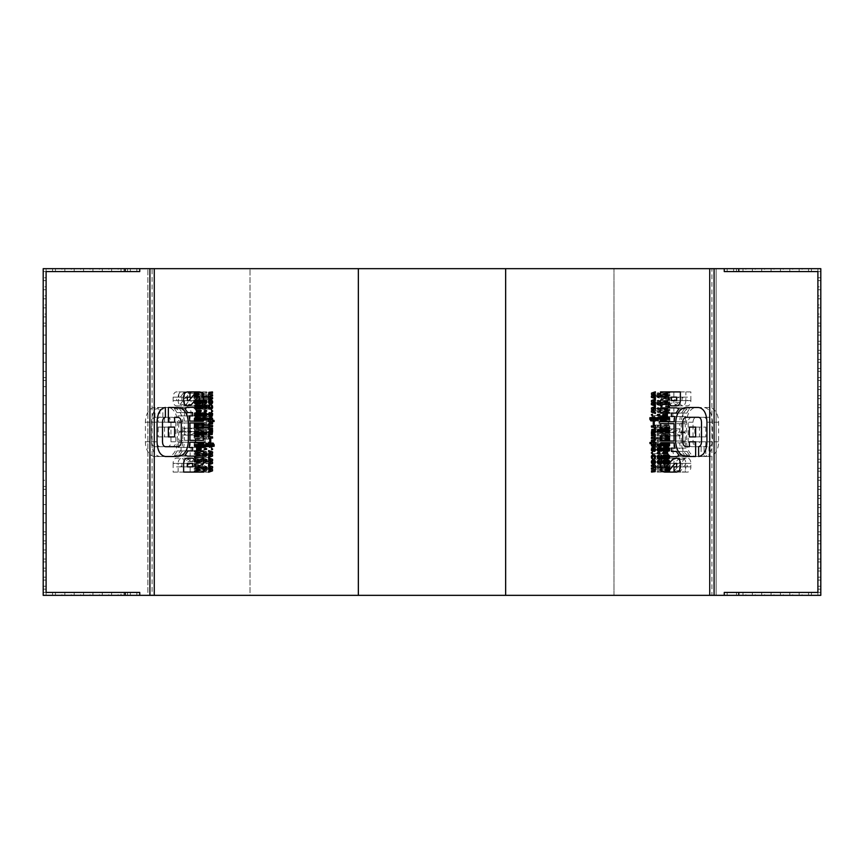 <?xml version="1.0" encoding="UTF-8"?>
<svg xmlns="http://www.w3.org/2000/svg" width="864" height="864" viewBox="0 0 864 864"><rect width="100%" height="100%" fill="white"/><g stroke="black" fill="none" stroke-linecap="round" stroke-linejoin="round"><path stroke-width="0.65" stroke-dasharray="4.32 3.24" d="M149.915 268.661L154.267 268.661L152.086 268.661L152.086 595.339L154.267 595.339L149.915 595.339M709.733 268.661L714.085 268.661L709.733 268.661M711.914 595.339L709.733 595.339L714.085 595.339L711.914 595.339L711.914 268.661M139.752 595.339L130.388 595.339L130.388 592.434L136.847 592.434L136.847 595.339L136.847 592.434L136.847 595.339L46.105 595.339L124.027 595.339L124.027 592.434L46.105 592.434L46.105 589.162L43.2 589.162L43.2 592.434L43.2 489.348L46.105 489.348L46.105 592.434L46.105 486.443L43.2 486.443L46.105 486.443L43.2 486.443L43.2 489.348L46.105 489.348L43.2 489.348L46.105 489.348L43.2 489.348L46.105 489.348L46.105 495.515L43.2 495.515L46.105 495.515L46.105 489.348L46.105 592.434L127.483 592.434L127.483 595.339L127.483 592.434L127.483 595.339L46.105 595.339L52.564 595.339L52.564 592.434L43.2 592.434L43.2 589.162L46.105 589.162L46.105 592.434L43.2 592.434L52.564 592.434L52.564 595.339L46.105 595.339L46.105 592.434L139.752 592.434L139.752 595.339L43.2 595.339L43.2 268.661L43.2 595.339L147.863 595.339L147.863 268.661L147.863 595.339L358.344 595.339L43.2 595.339L46.105 595.339L46.105 592.434L43.2 592.434L46.105 592.434L46.105 595.339L46.105 592.434L46.105 595.339L46.105 592.434L43.2 592.434L43.2 595.339L250.02 595.339L250.02 268.661L43.2 268.661L43.2 271.566L46.105 271.566L43.2 271.566L46.105 271.566L43.2 271.566L46.105 271.566L46.105 268.661L46.105 271.566L46.105 268.661L52.564 268.661L52.564 271.566L52.564 268.661L46.105 268.661L46.105 271.566L136.847 271.566L136.847 268.661L46.105 268.661L124.027 268.661L124.027 271.566L127.483 271.566L127.483 268.661L46.105 268.661L46.105 277.744L43.2 277.744L46.105 277.744L46.105 271.566L43.2 271.566L43.2 377.557L46.105 377.557L43.2 377.557L46.105 377.557L43.2 377.557L43.2 380.462L46.105 380.462L46.105 486.443L46.105 480.276L43.2 480.276L43.2 486.443L43.2 380.462L46.105 380.462L43.2 380.462L46.105 380.462L46.105 386.629L43.2 386.629L46.105 386.629L46.105 380.462L46.105 486.443L43.2 486.443L43.2 380.462L43.2 486.443L46.105 486.443L43.2 486.443L43.2 480.276L46.105 480.276L46.105 380.462L43.2 380.462L46.105 380.462L46.105 371.38L43.2 371.38L43.2 377.557L46.105 377.557L43.2 377.557L43.2 371.38L46.105 371.38L46.105 377.557L46.105 268.661L43.2 268.661L43.2 595.339L43.2 268.661L358.344 268.661L43.2 268.661L250.02 268.661L250.02 595.339L43.2 595.339L820.8 595.339L505.656 595.339L716.137 595.339L613.98 595.339L613.98 268.661L820.8 268.661L613.98 268.661L820.8 268.661L820.8 595.339L820.8 268.661L613.98 268.661L613.98 595.339L820.8 595.339L716.137 595.339L716.137 268.661L820.8 268.661L820.8 595.339L820.8 268.661L820.8 271.566L817.895 271.566L817.895 377.557L820.8 377.557L820.8 371.38L817.895 371.38L817.895 377.557L817.895 371.38L820.8 371.38L820.8 377.557L817.895 377.557L820.8 377.557L820.8 486.443L820.8 480.276L817.895 480.276L817.895 486.443L820.8 486.443L817.895 486.443L817.895 380.462L820.8 380.462L817.895 380.462L817.895 486.443L820.8 486.443L820.8 380.462L820.8 386.629L817.895 386.629L820.8 386.629L820.8 380.462L817.895 380.462L820.8 380.462L817.895 380.462L817.895 486.443L817.895 480.276L820.8 480.276L820.8 486.443L820.8 380.462L817.895 380.462L817.895 377.557L820.8 377.557L817.895 377.557L817.895 271.566L817.895 377.557L820.8 377.557L820.8 271.566L736.517 271.566L742.975 271.566L736.517 271.566L736.517 268.661L817.895 268.661L817.895 271.566L724.248 271.566L724.248 268.661L727.153 268.661L727.153 271.566L727.153 268.661L727.153 271.566L727.153 268.661L817.895 268.661L739.973 268.661L739.973 271.566M124.027 592.434L127.483 592.434L121.025 592.434L127.483 592.434L127.483 595.339L121.025 595.339L121.025 592.434L121.025 595.339L127.483 595.339L124.027 595.339M130.388 592.434L136.847 592.434L136.847 595.339L130.388 595.339L130.388 592.434M61.927 592.434L55.469 592.434L61.927 592.434L61.927 595.339L55.469 595.339L55.469 592.434L55.469 595.339L61.927 595.339L61.927 592.434M71.291 592.434L64.832 592.434L71.291 592.434L71.291 595.339L64.832 595.339L64.832 592.434L64.832 595.339L71.291 595.339L71.291 592.434M80.654 592.434L74.196 592.434L80.654 592.434L80.654 595.339L74.196 595.339L74.196 592.434L74.196 595.339L80.654 595.339L80.654 592.434M90.018 592.434L83.56 592.434L90.018 592.434L90.018 595.339L83.56 595.339L83.56 592.434L83.56 595.339L90.018 595.339L90.018 592.434M99.392 592.434L92.923 592.434L99.392 592.434L99.392 595.339L92.923 595.339L92.923 592.434L92.923 595.339L99.392 595.339L99.392 592.434M108.756 592.434L102.287 592.434L108.756 592.434L108.756 595.339L102.287 595.339L102.287 592.434L102.287 595.339L108.756 595.339L108.756 592.434M118.12 592.434L111.65 592.434L118.12 592.434L118.12 595.339L111.65 595.339L111.65 592.434L111.65 595.339L118.12 595.339L118.12 592.434M43.2 543.791L46.105 543.791L43.2 543.791L43.2 549.968L46.105 549.968L43.2 549.968L43.2 543.791M43.2 552.874L46.105 552.874L43.2 552.874L43.2 559.04L46.105 559.04L43.2 559.04L43.2 552.874M43.2 561.946L46.105 561.946L43.2 561.946L43.2 568.112L46.105 568.112L43.2 568.112L43.2 561.946M43.2 571.018L46.105 571.018L43.2 571.018L43.2 577.184L46.105 577.184L43.2 577.184L43.2 571.018M43.2 580.09L46.105 580.09L43.2 580.09L43.2 586.256L46.105 586.256L43.2 586.256L43.2 580.09M43.2 540.886L46.105 540.886L43.2 540.886L43.2 534.719L46.105 534.719L43.2 534.719L43.2 540.886M46.105 549.968L46.105 543.791L46.105 549.968M46.105 559.04L46.105 552.874L46.105 559.04M46.105 568.112L46.105 561.946L46.105 568.112M46.105 577.184L46.105 571.018L46.105 577.184M46.105 586.256L46.105 580.09L46.105 586.256M46.105 323.114L43.2 323.114L46.105 323.114L46.105 316.937L43.2 316.937L46.105 316.937L46.105 323.114M43.2 326.009L46.105 326.009L43.2 326.009L43.2 332.186L46.105 332.186L46.105 326.009L46.105 332.186L43.2 332.186L43.2 326.009M43.2 335.092L46.105 335.092L43.2 335.092L43.2 341.258L46.105 341.258L46.105 335.092L46.105 341.258L43.2 341.258L43.2 335.092M43.2 344.164L46.105 344.164L43.2 344.164L43.2 350.33L46.105 350.33L46.105 344.164L46.105 350.33L43.2 350.33L43.2 344.164M43.2 353.236L46.105 353.236L43.2 353.236L43.2 359.402L46.105 359.402L46.105 353.236L46.105 359.402L43.2 359.402L43.2 353.236M43.2 362.308L46.105 362.308L43.2 362.308L43.2 368.485L46.105 368.485L46.105 362.308L46.105 368.485L43.2 368.485L43.2 362.308M43.2 434.905L46.105 434.905L43.2 434.905L43.2 441.072L46.105 441.072L46.105 434.905L46.105 441.072L43.2 441.072L43.2 434.905M46.105 432L43.2 432L46.105 432L46.105 425.833L43.2 425.833L43.2 432L43.2 425.833L46.105 425.833L46.105 432M46.105 422.928L43.2 422.928L46.105 422.928L46.105 416.75L43.2 416.75L43.2 422.928L43.2 416.75L46.105 416.75L46.105 422.928M43.2 443.977L46.105 443.977L43.2 443.977L43.2 450.144L46.105 450.144L46.105 443.977L46.105 450.144L43.2 450.144L43.2 443.977M46.105 413.856L43.2 413.856L46.105 413.856L46.105 407.678L43.2 407.678L43.2 413.856L43.2 407.678L46.105 407.678L46.105 413.856M43.2 453.049L46.105 453.049L43.2 453.049L43.2 459.227L46.105 459.227L46.105 453.049L46.105 459.227L43.2 459.227L43.2 453.049M46.105 404.773L43.2 404.773L46.105 404.773L46.105 398.606L43.2 398.606L43.2 404.773L43.2 398.606L46.105 398.606L46.105 404.773M43.2 462.121L46.105 462.121L43.2 462.121L43.2 468.299L46.105 468.299L46.105 462.121L46.105 468.299L43.2 468.299L43.2 462.121M43.2 471.204L46.105 471.204L43.2 471.204L43.2 477.371L46.105 477.371L46.105 471.204L46.105 477.371L43.2 477.371L43.2 471.204M46.105 395.701L43.2 395.701L46.105 395.701L46.105 389.534L43.2 389.534L43.2 395.701L43.2 389.534L46.105 389.534L46.105 395.701M43.2 380.462L43.2 386.629L43.2 380.462M46.105 540.886L46.105 534.719L46.105 540.886M46.105 531.814L43.2 531.814L46.105 531.814L46.105 525.647L43.2 525.647L43.2 531.814L43.2 525.647L46.105 525.647L46.105 531.814M46.105 522.742L43.2 522.742L46.105 522.742L46.105 516.575L43.2 516.575L43.2 522.742L43.2 516.575L46.105 516.575L46.105 522.742M46.105 513.67L43.2 513.67L46.105 513.67L46.105 507.492L43.2 507.492L43.2 513.67L43.2 507.492L46.105 507.492L46.105 513.67M46.105 504.598L43.2 504.598L46.105 504.598L46.105 498.42L43.2 498.42L43.2 504.598L43.2 498.42L46.105 498.42L46.105 504.598M43.2 489.348L43.2 592.434L43.2 489.348M124.027 268.661L127.483 268.661L121.025 268.661L127.483 268.661L127.483 271.566L127.483 268.661L127.483 271.566L46.105 271.566L46.105 377.557L46.105 271.566L124.027 271.566M46.105 286.816L46.105 280.638L43.2 280.638L46.105 280.638L46.105 286.816L43.2 286.816L46.105 286.816M46.105 295.888L46.105 289.721L43.2 289.721L46.105 289.721L46.105 295.888L43.2 295.888L46.105 295.888M46.105 304.96L46.105 298.793L43.2 298.793L46.105 298.793L46.105 304.96L43.2 304.96L46.105 304.96M46.105 314.032L46.105 307.865L43.2 307.865L46.105 307.865L46.105 314.032L43.2 314.032L46.105 314.032M136.847 271.566L139.752 271.566L139.752 268.661L136.847 268.661L136.847 271.566L136.847 268.661L136.847 271.566L130.388 271.566L136.847 271.566M61.927 271.566L55.469 271.566L61.927 271.566L61.927 268.661L55.469 268.661L55.469 271.566L55.469 268.661L61.927 268.661L61.927 271.566M71.291 271.566L64.832 271.566L71.291 271.566L71.291 268.661L64.832 268.661L64.832 271.566L64.832 268.661L71.291 268.661L71.291 271.566M80.654 271.566L74.196 271.566L80.654 271.566L80.654 268.661L74.196 268.661L74.196 271.566L74.196 268.661L80.654 268.661L80.654 271.566M90.018 271.566L83.56 271.566L90.018 271.566L90.018 268.661L83.56 268.661L83.56 271.566L83.56 268.661L90.018 268.661L90.018 271.566M99.392 271.566L92.923 271.566L99.392 271.566L99.392 268.661L92.923 268.661L92.923 271.566L92.923 268.661L99.392 268.661L99.392 271.566M108.756 271.566L102.287 271.566L108.756 271.566L108.756 268.661L102.287 268.661L102.287 271.566L102.287 268.661L108.756 268.661L108.756 271.566M118.12 271.566L111.65 271.566L118.12 271.566L118.12 268.661L111.65 268.661L111.65 271.566L111.65 268.661L118.12 268.661L118.12 271.566M121.025 268.661L121.025 271.566L121.025 268.661M130.388 268.661L130.388 271.566L130.388 268.661L136.847 268.661L130.388 268.661M43.2 271.566L43.2 377.557L43.2 271.566M43.2 280.638L43.2 286.816L43.2 280.638M43.2 289.721L43.2 295.888L43.2 289.721M43.2 298.793L43.2 304.96L43.2 298.793M43.2 307.865L43.2 314.032L43.2 307.865M43.2 316.937L43.2 323.114L43.2 316.937M139.752 268.661L358.344 268.661L358.344 595.339L358.344 268.661L505.656 268.661L505.656 595.339L505.656 268.661L716.137 268.661L716.137 595.339L820.8 595.339L817.895 595.339L817.895 592.434L817.895 595.339L817.895 592.434L817.895 595.339L817.895 592.434L820.8 592.434L817.895 592.434L820.8 592.434L820.8 595.339L820.8 268.661L724.248 268.661M739.973 592.434L817.895 592.434L817.895 489.348L817.895 592.434L820.8 592.434L817.895 592.434L820.8 592.434L820.8 589.162L817.895 589.162L817.895 592.434L724.248 592.434L724.248 595.339L727.153 595.339L727.153 592.434L727.153 595.339L727.153 592.434L727.153 595.339L733.612 595.339L733.612 592.434L727.153 592.434L733.612 592.434L733.612 595.339L727.153 595.339L817.895 595.339L817.895 592.434L811.436 592.434L811.436 595.339L817.895 595.339L811.436 595.339L811.436 592.434L817.895 592.434L817.895 589.162L820.8 589.162L820.8 592.434L820.8 489.348L820.8 495.515L817.895 495.515L820.8 495.515L820.8 489.348L817.895 489.348L820.8 489.348L817.895 489.348L820.8 489.348L817.895 489.348L817.895 486.443L820.8 486.443L817.895 486.443L820.8 486.443L820.8 592.434L820.8 489.348L817.895 489.348L817.895 592.434L736.517 592.434L742.975 592.434L736.517 592.434L736.517 595.339L736.517 592.434L736.517 595.339L817.895 595.339L739.973 595.339L739.973 592.434L736.517 592.434L736.517 595.339L742.975 595.339L742.975 592.434L742.975 595.339L736.517 595.339L739.973 595.339M802.073 592.434L808.531 592.434L802.073 592.434L802.073 595.339L808.531 595.339L808.531 592.434L808.531 595.339L802.073 595.339L802.073 592.434M792.709 592.434L799.168 592.434L792.709 592.434L792.709 595.339L799.168 595.339L799.168 592.434L799.168 595.339L792.709 595.339L792.709 592.434M783.346 592.434L789.804 592.434L783.346 592.434L783.346 595.339L789.804 595.339L789.804 592.434L789.804 595.339L783.346 595.339L783.346 592.434M773.982 592.434L780.44 592.434L773.982 592.434L773.982 595.339L780.44 595.339L780.44 592.434L780.44 595.339L773.982 595.339L773.982 592.434M764.608 592.434L771.077 592.434L764.608 592.434L764.608 595.339L771.077 595.339L771.077 592.434L771.077 595.339L764.608 595.339L764.608 592.434M755.244 592.434L761.713 592.434L755.244 592.434L755.244 595.339L761.713 595.339L761.713 592.434L761.713 595.339L755.244 595.339L755.244 592.434M745.88 592.434L752.35 592.434L745.88 592.434L745.88 595.339L752.35 595.339L752.35 592.434L752.35 595.339L745.88 595.339L745.88 592.434M820.8 543.791L817.895 543.791L820.8 543.791L820.8 549.968L817.895 549.968L820.8 549.968L820.8 543.791M820.8 552.874L817.895 552.874L820.8 552.874L820.8 559.04L817.895 559.04L820.8 559.04L820.8 552.874M820.8 561.946L817.895 561.946L820.8 561.946L820.8 568.112L817.895 568.112L820.8 568.112L820.8 561.946M820.8 571.018L817.895 571.018L820.8 571.018L820.8 577.184L817.895 577.184L820.8 577.184L820.8 571.018M820.8 580.09L817.895 580.09L820.8 580.09L820.8 586.256L817.895 586.256L820.8 586.256L820.8 580.09M820.8 540.886L817.895 540.886L820.8 540.886L820.8 534.719L817.895 534.719L820.8 534.719L820.8 540.886M817.895 549.968L817.895 543.791L817.895 549.968M817.895 559.04L817.895 552.874L817.895 559.04M817.895 568.112L817.895 561.946L817.895 568.112M817.895 577.184L817.895 571.018L817.895 577.184M817.895 586.256L817.895 580.09L817.895 586.256M817.895 323.114L820.8 323.114L817.895 323.114L817.895 316.937L820.8 316.937L817.895 316.937L817.895 323.114M820.8 326.009L817.895 326.009L820.8 326.009L820.8 332.186L817.895 332.186L820.8 332.186L820.8 326.009M817.895 332.186L817.895 326.009L817.895 332.186M820.8 335.092L817.895 335.092L820.8 335.092L820.8 341.258L817.895 341.258L820.8 341.258L820.8 335.092M817.895 341.258L817.895 335.092L817.895 341.258M820.8 344.164L817.895 344.164L820.8 344.164L820.8 350.33L817.895 350.33L820.8 350.33L820.8 344.164M817.895 350.33L817.895 344.164L817.895 350.33M820.8 353.236L817.895 353.236L820.8 353.236L820.8 359.402L817.895 359.402L820.8 359.402L820.8 353.236M817.895 359.402L817.895 353.236L817.895 359.402M820.8 362.308L817.895 362.308L820.8 362.308L820.8 368.485L817.895 368.485L820.8 368.485L820.8 362.308M817.895 368.485L817.895 362.308L817.895 368.485M820.8 434.905L817.895 434.905L820.8 434.905L820.8 441.072L817.895 441.072L820.8 441.072L820.8 434.905M817.895 441.072L817.895 434.905L817.895 441.072M817.895 432L820.8 432L817.895 432L817.895 425.833L820.8 425.833L817.895 425.833L817.895 432M820.8 425.833L820.8 432L820.8 425.833M817.895 422.928L820.8 422.928L817.895 422.928L817.895 416.75L820.8 416.75L817.895 416.75L817.895 422.928M820.8 416.75L820.8 422.928L820.8 416.75M820.8 443.977L817.895 443.977L820.8 443.977L820.8 450.144L817.895 450.144L820.8 450.144L820.8 443.977M817.895 450.144L817.895 443.977L817.895 450.144M817.895 413.856L820.8 413.856L817.895 413.856L817.895 407.678L820.8 407.678L817.895 407.678L817.895 413.856M820.8 407.678L820.8 413.856L820.8 407.678M820.8 453.049L817.895 453.049L820.8 453.049L820.8 459.227L817.895 459.227L820.8 459.227L820.8 453.049M817.895 459.227L817.895 453.049L817.895 459.227M817.895 404.773L820.8 404.773L817.895 404.773L817.895 398.606L820.8 398.606L817.895 398.606L817.895 404.773M820.8 398.606L820.8 404.773L820.8 398.606M820.8 462.121L817.895 462.121L820.8 462.121L820.8 468.299L817.895 468.299L820.8 468.299L820.8 462.121M817.895 468.299L817.895 462.121L817.895 468.299M820.8 471.204L817.895 471.204L820.8 471.204L820.8 477.371L817.895 477.371L820.8 477.371L820.8 471.204M817.895 477.371L817.895 471.204L817.895 477.371M817.895 395.701L820.8 395.701L817.895 395.701L817.895 389.534L820.8 389.534L817.895 389.534L817.895 395.701M820.8 389.534L820.8 395.701L820.8 389.534M817.895 386.629L817.895 380.462L817.895 386.629M817.895 540.886L817.895 534.719L817.895 540.886M817.895 531.814L820.8 531.814L817.895 531.814L817.895 525.647L820.8 525.647L817.895 525.647L817.895 531.814M820.8 525.647L820.8 531.814L820.8 525.647M817.895 522.742L820.8 522.742L817.895 522.742L817.895 516.575L820.8 516.575L817.895 516.575L817.895 522.742M820.8 516.575L820.8 522.742L820.8 516.575M817.895 513.67L820.8 513.67L817.895 513.67L817.895 507.492L820.8 507.492L817.895 507.492L817.895 513.67M820.8 507.492L820.8 513.67L820.8 507.492M817.895 504.598L820.8 504.598L817.895 504.598L817.895 498.42L820.8 498.42L817.895 498.42L817.895 504.598M820.8 498.42L820.8 504.598L820.8 498.42M724.248 595.339L820.8 595.339L820.8 268.661L811.436 268.661L811.436 271.566L811.436 268.661L817.895 268.661L817.895 271.566L820.8 271.566L817.895 271.566L817.895 268.661L817.895 277.744L820.8 277.744L817.895 277.744L817.895 271.566L736.517 271.566L736.517 268.661L736.517 271.566L736.517 268.661L742.975 268.661L742.975 271.566L742.975 268.661L736.517 268.661L739.973 268.661M817.895 286.816L817.895 280.638L820.8 280.638L817.895 280.638L817.895 286.816L820.8 286.816L817.895 286.816M817.895 295.888L817.895 289.721L820.8 289.721L817.895 289.721L817.895 295.888L820.8 295.888L817.895 295.888M817.895 304.96L817.895 298.793L820.8 298.793L817.895 298.793L817.895 304.96L820.8 304.96L817.895 304.96M817.895 314.032L817.895 307.865L820.8 307.865L817.895 307.865L817.895 314.032L820.8 314.032L817.895 314.032M733.612 271.566L727.153 271.566L733.612 271.566L733.612 268.661L733.612 271.566M802.073 271.566L808.531 271.566L802.073 271.566L802.073 268.661L808.531 268.661L808.531 271.566L808.531 268.661L802.073 268.661L802.073 271.566M792.709 271.566L799.168 271.566L792.709 271.566L792.709 268.661L799.168 268.661L799.168 271.566L799.168 268.661L792.709 268.661L792.709 271.566M783.346 271.566L789.804 271.566L783.346 271.566L783.346 268.661L789.804 268.661L789.804 271.566L789.804 268.661L783.346 268.661L783.346 271.566M773.982 271.566L780.44 271.566L773.982 271.566L773.982 268.661L780.44 268.661L780.44 271.566L780.44 268.661L773.982 268.661L773.982 271.566M764.608 271.566L771.077 271.566L764.608 271.566L764.608 268.661L771.077 268.661L771.077 271.566L771.077 268.661L764.608 268.661L764.608 271.566M755.244 271.566L761.713 271.566L755.244 271.566L755.244 268.661L761.713 268.661L761.713 271.566L761.713 268.661L755.244 268.661L755.244 271.566M745.88 271.566L752.35 271.566L745.88 271.566L745.88 268.661L752.35 268.661L752.35 271.566L752.35 268.661L745.88 268.661L745.88 271.566M727.153 268.661L733.612 268.661L727.153 268.661M817.895 271.566L820.8 271.566L820.8 377.557L820.8 271.566L817.895 271.566M820.8 280.638L820.8 286.816L820.8 280.638M820.8 289.721L820.8 295.888L820.8 289.721M820.8 298.793L820.8 304.96L820.8 298.793M820.8 307.865L820.8 314.032L820.8 307.865M820.8 316.937L820.8 323.114L820.8 316.937M158.177 436.903L174.625 436.903L158.177 436.903L158.177 427.097L168.361 427.097L162.875 427.097L162.875 436.903M158.177 427.097L162.875 427.097M164.57 427.097L164.57 436.903M194.098 398.704L197.262 398.704L197.154 397.537L195.232 397.537L194.789 396.781L209.412 396.781L203.785 396.781L204.152 396.112L206.96 395.885L206.82 394.718L204.239 394.686L203.785 393.984L204.152 393.314L206.82 393.25L206.96 392.083L203.72 391.997L202.867 393.077L203.483 394.88L202.835 396.284L208.462 396.284L194.044 396.284L208.472 396.544L202.846 396.544L202.9 397.699L208.526 397.699L194.098 397.699L194.098 398.704L208.526 398.704L203.029 398.866L206.96 398.704L206.82 397.537L204.347 397.537L203.785 396.781M194.789 396.781L203.807 396.565M194.81 396.565L203.969 396.252M194.94 396.252L204.152 396.112M195.08 396.112L204.487 396.047M195.34 396.047L206.82 396.047M197.154 396.047L206.96 395.885M197.262 395.885L197.262 394.88L206.96 394.88M197.262 394.88L206.82 394.718M197.154 394.718L204.476 394.718M195.329 394.718L204.239 394.686M195.145 394.686L203.969 394.513M194.94 394.513L203.861 394.351M194.854 394.351L203.785 393.984M194.054 396.544L202.921 396.911M194.119 396.911L203.072 397.224M194.238 397.224L203.278 397.537M194.206 398.866L203.029 398.866M197.154 398.866L206.82 398.866M197.262 398.704L206.96 398.704M197.262 397.699L206.96 397.699M197.154 397.537L206.82 397.537M195.232 397.537L204.347 397.537M195.113 397.494L204.185 397.494M194.908 397.289L203.926 397.289M194.854 397.17L203.85 397.17M194.4 397.537L203.029 397.537M194.789 393.984L197.262 393.088L197.154 391.921L194.519 392.137L194.044 396.284M194.562 394.88L209.12 394.88L194.54 394.924M194.81 393.757L203.807 393.757M194.94 393.444L203.969 393.444M195.08 393.314L204.152 393.314M195.34 393.25L204.487 393.25M197.154 393.25L206.82 393.25M197.262 393.088L206.96 393.088M197.262 392.083L206.96 392.083M197.154 391.921L206.82 391.921M195.145 391.921L204.239 391.921M195.005 391.932L204.055 391.932M194.746 391.997L203.72 391.997M194.519 392.137L203.429 392.137M194.335 392.342L203.202 392.342M194.281 392.418L203.126 392.418M194.152 392.72L202.964 392.72M194.076 393.077L202.867 393.077M194.044 393.487L202.835 393.487M194.044 393.541L202.835 393.541M194.076 393.93L202.878 393.93M194.173 394.276L202.986 394.276M194.184 394.308L202.997 394.308M194.335 394.61L203.191 394.61M194.54 394.848L203.461 394.848M194.53 394.924L203.461 394.924M194.324 395.15L203.18 395.15M194.173 395.464L202.986 395.464M194.152 395.518L202.964 395.518M194.076 395.874L202.867 395.874M196.376 410.335L205.805 410.335M196.582 410.108L206.075 410.108M196.754 410.065L206.302 410.065M196.981 410.152L206.604 410.152M197.122 410.324L206.788 410.324M197.251 410.638L206.95 410.638M197.284 410.951L206.993 410.951M197.23 411.318L196.517 411.718L196.268 410.573M197.122 411.556L206.928 411.318M196.916 411.761L206.788 411.556M196.754 411.804L206.518 411.761M196.517 411.718L206.302 411.804M196.376 411.534L205.999 411.718M196.247 411.21L205.805 411.534M196.214 410.951L205.643 411.21M196.279 399.848L194.659 400.108L194.044 401.954L208.462 401.954L202.835 401.954L203.494 403.736L204.908 404.233L206.917 402.754L206.01 399.989L211.669 399.989L196.279 399.848L211.345 399.848L204.358 399.773L202.835 401.954M194.044 401.954L202.846 402.257M194.054 402.257L202.9 402.646M194.108 402.646L203.008 403.002M194.184 403.002L203.159 403.315M194.303 403.315L203.267 403.477M194.389 403.477L203.494 403.736M194.573 403.736L203.764 403.952M194.789 401.987L195.674 401.058L196.549 402.17L195.469 402.883L194.789 401.987L209.412 401.987L203.785 401.987L204.908 401.058L206.053 401.965L205.254 402.872L203.785 401.987M194.8 401.782L203.796 401.782M194.908 401.447L203.926 401.447M195.005 401.306L204.055 401.306M195.232 401.134L204.347 401.134M195.394 401.09L204.552 401.09M195.674 401.058L204.908 401.058M195.869 401.069L205.168 401.069M196.106 401.134L205.459 401.134M196.247 401.22L205.654 401.22M196.441 401.447L205.902 401.447M196.506 401.598L205.978 401.598M196.56 401.965L206.053 401.965M196.171 399.805L205.546 399.805M195.912 399.74L205.222 399.74M195.664 399.719L204.898 399.719M195.502 399.73L204.692 399.73M195.242 399.773L204.358 399.773M195.016 399.859L204.066 399.859M194.886 399.935L203.904 399.935M194.659 400.108L203.612 400.108M194.465 400.345L203.364 400.345M194.303 400.626L203.159 400.626M194.216 400.831L203.051 400.831M194.13 401.177L202.932 401.177M194.065 401.544L202.856 401.544M194.778 403.952L196.052 404.19L197.035 403.337L196.528 399.989M195.016 404.093L204.077 404.093M195.156 404.158L204.239 404.158M195.394 404.222L204.552 404.222M195.674 404.233L204.908 404.233M195.804 404.233L205.07 404.233M196.052 404.19L205.405 404.19M196.301 404.104L205.718 404.104M196.452 404.028L205.913 404.028M196.679 403.844L206.204 403.844M196.873 403.618L206.453 403.618M197.035 403.337L206.669 403.337M197.132 403.088L206.798 403.088M197.23 402.754L206.917 402.754M197.284 402.376L206.993 402.376M197.305 401.965L207.025 401.965M197.294 401.663L207.004 401.663M197.251 401.285L206.95 401.285M197.165 400.939L206.831 400.939M197.035 400.615L206.658 400.615M196.927 400.432L206.528 400.432M196.744 400.183L206.291 400.183M196.549 402.17L206.042 402.17M196.441 402.505L205.902 402.505M196.333 402.656L205.762 402.656M196.106 402.818L205.459 402.818M195.944 402.872L205.254 402.872M195.674 402.905L204.908 402.905M195.469 402.883L204.649 402.883M195.232 402.818L204.347 402.818M195.102 402.743L204.174 402.743M194.908 402.516L203.926 402.516M194.843 402.365L203.85 402.365M194.789 424.699L195.08 424.04L197.154 423.976L197.154 422.647L194.335 423.058L194.076 426.6L208.462 427L194.044 427L194.206 429.592L197.262 429.43L197.154 428.263L195.232 428.263L194.789 427.518L195.08 426.838L197.154 426.762L197.262 425.606L195.145 425.412L194.789 424.699L209.412 424.699L203.785 424.699L204.152 424.04L206.82 423.976L206.82 422.647L203.202 423.058L202.867 426.6M194.152 426.244L202.964 426.244M194.173 426.179L202.986 426.179M194.324 425.887L203.18 425.887M194.53 425.66L203.45 425.66M194.54 425.65L209.12 425.606L194.562 425.606M194.54 425.574L203.461 425.574M194.335 425.336L203.191 425.336M194.184 425.034L208.634 425.034L194.173 425.012M194.076 424.656L202.878 424.656M194.044 424.256L202.835 424.256M194.044 424.213L202.835 424.213M194.076 423.803L202.867 423.803M194.152 423.446L202.964 423.446M194.281 423.144L203.126 423.144M194.335 423.058L203.202 423.058M194.519 422.863L203.429 422.863M194.746 422.723L203.72 422.723M195.005 422.658L204.055 422.658M195.145 422.647L204.239 422.647M197.154 422.647L206.82 422.647M197.262 422.809L206.96 422.809M197.262 423.814L206.96 423.814M197.154 423.976L206.82 423.976M195.34 423.976L204.487 423.976M195.08 424.04L204.152 424.04M194.94 424.181L203.969 424.181M194.81 424.483L203.807 424.483M194.206 428.263L208.656 428.263L194.098 428.414M194.4 428.263L203.029 428.263M194.432 428.231L203.278 428.263M194.854 427.885L209.488 427.885L194.789 427.518M194.908 428.015L203.85 427.885M195.113 428.22L203.926 428.015M195.232 428.263L204.185 428.22M197.154 428.263L204.347 428.263M197.262 428.414L206.82 428.263M197.262 429.43L212.62 429.43L206.96 429.43L206.96 428.414M197.154 429.592L206.96 429.43M194.206 429.592L206.82 429.592M194.098 429.43L203.029 429.592M194.411 428.188L203.321 428.231M194.238 427.95L203.299 428.188M194.119 427.637L203.072 427.95M194.054 427.27L208.472 427.27L202.921 427.637M194.854 425.066L209.498 425.066L203.785 424.699M194.94 425.239L203.861 425.066M195.145 425.412L203.969 425.239M195.329 425.444L204.239 425.412M197.154 425.444L204.476 425.444M197.262 425.606L206.82 425.444M197.262 426.611L212.62 426.611L206.96 426.611L206.96 425.606M197.154 426.762L206.96 426.611M195.34 426.762L206.82 426.762M195.08 426.838L204.487 426.762M194.94 426.978L204.152 426.838M194.81 427.291L203.969 426.978M194.951 409.147L196.387 409.147L197.132 408.175L196.657 405.119L211.831 405.119L205.61 404.935L206.042 407.225L204.898 407.959L203.85 407.441L204.196 404.892L203.051 405.918L208.678 405.918L194.119 406.274L208.559 406.274L202.856 406.642L208.462 407.052L194.054 407.29L208.472 407.29L202.846 407.29L203.137 408.359L203.677 408.985L209.315 408.985L194.713 408.985L209.617 409.147L203.98 409.147L205.826 409.147L206.798 408.175L206.183 405.119M196.657 405.119L205.88 404.968M196.43 404.968L205.697 404.914M196.29 404.914L205.61 404.935M196.214 404.935L205.546 405.043M196.171 405.043L196.074 406.037L205.416 406.037M195.134 409.223L204.217 409.223M195.383 409.288L204.53 409.288M195.664 409.309L204.898 409.309M195.912 409.288L205.211 409.288M196.16 409.234L205.535 409.234M196.387 409.147L205.826 409.147M196.495 409.082L205.967 409.082M196.711 408.888L206.248 408.888M196.906 408.65L206.496 408.65M197.057 408.348L206.701 408.348M197.132 408.175L206.798 408.175M197.23 407.83L206.917 407.83M197.284 407.452L206.993 407.452M197.305 407.052L207.025 407.052M197.305 406.814L207.014 406.814M197.262 406.426L206.96 406.426M197.186 406.069L206.863 406.069M197.068 405.724L206.712 405.724M197.024 405.626L206.658 405.626M196.862 405.335L206.442 405.335M194.054 407.29L202.889 407.668M194.098 407.668L202.986 408.035M194.173 408.035L203.137 408.359M194.292 408.359L203.213 408.478M194.346 408.478L203.429 408.758M194.119 406.274L202.856 406.642M196.074 406.037L196.549 407.225L195.664 407.959L194.843 407.441L195.124 404.892L194.216 405.918M195.664 407.959L210.546 407.959L195.664 407.959M205.578 406.242L196.193 406.242L205.535 406.231M196.096 406.166L205.448 406.166M196.268 406.296L205.686 406.296M196.463 406.534L205.924 406.534M196.517 406.685L205.988 406.685M196.56 407.063L206.053 407.063M196.549 407.225L206.042 407.225M196.463 407.57L205.924 407.57M196.387 407.678L205.837 407.678M196.171 407.873L205.546 407.873M195.955 407.938L205.265 407.938M195.383 407.938L204.53 407.938M195.156 407.862L204.25 407.862M195.08 407.808L204.152 407.808M194.886 407.57L203.904 407.57M194.843 407.441L203.85 407.441M194.789 407.063L203.785 407.063M194.8 406.868L203.796 406.868M194.897 406.523L203.915 406.523M194.951 406.415L203.99 406.415M195.156 406.231L204.25 406.231M195.242 406.199L204.358 406.199M195.318 406.069L204.455 406.069M195.318 406.026L204.444 406.026M195.21 405.032L204.325 405.032M194.918 404.968L203.936 404.968M194.864 404.989L203.872 404.989M194.648 405.162L203.602 405.162M194.454 405.4L203.353 405.4M194.292 405.724L203.148 405.724M195.707 438.944L204.952 438.944M195.815 439.106L195.815 442.098L210.74 442.098L205.092 442.098L205.092 439.106M195.815 442.098L205.092 442.098M195.707 442.249L195.07 442.098L195.178 438.944M195.178 442.249L204.952 442.249M195.07 442.098L204.271 442.249M195.07 439.106L209.768 439.106L204.131 439.106L204.131 442.098M194.789 416.502L195.61 416.189L196.366 413.802L196.657 414.515L211.831 414.515L206.183 414.515L205.783 416.588L206.993 414.925L206.086 412.506L204.995 412.862L204.055 415.271L204.109 413.791L209.801 413.791L195.124 413.629L209.844 413.629L204.206 413.629L204.055 412.549L202.846 414.558L208.472 414.558L194.054 414.558L208.483 414.968L202.856 414.968L203.029 415.703L203.504 416.362L209.131 416.362L194.789 416.502L209.412 416.502L203.785 416.502L204.822 416.189L205.589 413.975L206.183 414.515M196.657 414.515L206.161 414.752M196.646 414.752L206.053 415.098M196.56 415.098L206.021 415.152M196.528 415.152L205.751 415.325M196.333 415.325L205.697 415.325M196.29 415.325L205.654 415.487M195.048 416.545L204.109 416.545M195.199 416.534L204.293 416.534M195.426 416.416L204.595 416.416M195.61 416.189L204.822 416.189M195.718 415.951L204.973 415.951M195.836 415.616L205.124 415.616M195.944 415.217L205.254 415.217M195.998 414.958L205.33 414.958M196.128 414.299L205.492 414.299M196.204 413.975L205.589 413.975M196.582 413.996L206.075 413.996M196.614 414.126L206.129 414.126M194.065 414.968L202.921 415.357M194.119 415.357L203.029 415.703M194.195 415.703L203.18 415.994M194.314 415.994L203.267 416.124M195.124 413.629L195.124 412.7L204.206 412.7M195.124 412.7L204.174 412.582M195.102 412.582L204.109 412.549M195.048 412.549L204.055 412.549M195.005 412.549L203.731 412.614M194.756 412.614L203.45 412.798M194.53 412.798L203.375 412.862M194.476 412.862L203.159 413.143M194.303 413.143L202.997 413.5M194.173 413.5L202.921 413.77M194.119 413.77L202.867 414.148M196.247 415.487L196.355 416.588L197.186 415.606L196.981 412.906L195.923 412.614L195.005 415.271L195.091 413.791M197.305 414.504L212.674 414.504L197.305 414.482M205.837 416.588L196.355 416.588M196.247 416.426L205.654 416.426M196.636 416.534L206.161 416.534M196.862 416.34L206.442 416.34M196.916 416.264L206.507 416.264M197.068 415.984L206.712 415.984M197.186 415.606L206.863 415.606M197.251 415.314L206.939 415.314M197.284 414.925L206.993 414.925M197.284 414.05L206.993 414.05M197.24 413.662L206.928 413.662M197.154 413.316L206.82 413.316M197.046 413.024L206.68 413.024M196.981 412.906L206.604 412.906M196.808 412.657L206.366 412.657M196.592 412.506L206.086 412.506M196.333 412.463L205.762 412.463M196.15 412.484L205.524 412.484M195.923 412.614L205.232 412.614M195.75 412.852L205.006 412.852M195.62 413.143L204.833 413.143M195.502 413.5L204.692 413.5M195.415 413.91L204.574 413.91M195.383 414.061L204.541 414.061M195.264 414.763L204.39 414.763M195.188 415.076L204.293 415.076M194.8 415.066L203.796 415.066M194.767 414.947L203.753 414.947M194.735 414.558L203.699 414.558M194.746 414.342L203.72 414.342M194.821 413.996L203.818 413.996M194.843 413.964L203.85 413.964M195.048 413.791L204.109 413.791M196.376 448.427L205.805 448.427M196.582 448.211L206.075 448.211M196.754 448.168L206.302 448.168M196.981 448.254L206.604 448.254M197.122 448.416L206.788 448.416M197.251 448.74L206.95 448.74M197.284 449.042L206.993 449.042M197.23 449.42L196.517 449.809L196.268 448.675M197.122 449.658L206.928 449.42M196.916 449.863L206.788 449.658M196.754 449.896L206.518 449.863M196.517 449.809L206.302 449.896M196.376 449.636L205.999 449.809M196.247 449.302L205.805 449.636M196.214 449.042L205.643 449.302M197.284 418.759L196.69 417.56L211.874 417.56L194.465 417.776L208.775 418.057L203.148 418.057L202.867 418.802L203.029 421.664L208.31 421.664L208.31 420.336L206.626 420.304L207.025 419.159L212.695 419.159L197.316 419.159L212.652 418.759L206.993 418.759L206.226 417.56M196.69 417.56L205.913 417.398M196.452 417.398L205.902 417.388M196.441 417.388L205.621 417.29M196.225 417.29L205.297 417.236M195.977 417.236L204.93 417.215M195.685 417.215L204.584 417.236M195.426 417.236L204.26 417.29M195.167 417.29L203.99 417.377M194.951 417.377L203.926 417.398M194.908 417.398L203.623 417.56M197.208 418.403L206.896 418.403M197.078 418.068L212.382 418.068L197.068 418.046M196.895 417.776L206.485 417.776M194.292 418.057L203.116 418.111M194.27 418.111L202.954 418.446M194.141 418.446L202.867 418.802M194.076 418.802L202.835 419.202M196.549 419.494L195.07 420.142L194.886 419.051L195.674 418.608L196.549 419.494L211.691 419.494L206.042 419.494L204.736 420.314L203.872 419.85L204.131 418.813L205.47 418.694L206.042 419.494M196.549 419.515L206.042 419.515M196.495 419.861L205.967 419.861M196.312 420.131L205.729 420.131M196.204 420.206L205.589 420.206M195.966 420.304L205.286 420.304M195.674 420.325L204.908 420.325M195.534 420.314L204.736 420.314M195.275 420.26L204.401 420.26M204.088 420.109L195.037 420.109L204.131 420.142M194.864 419.85L203.872 419.85M194.8 419.494L203.796 419.494M194.044 419.202L194.206 421.664L198.299 421.664L198.299 420.336L197.003 420.304L197.316 419.159M194.044 419.31L202.835 419.31M194.098 419.688L202.9 419.688M194.206 420.001L203.04 420.001M194.378 420.271L208.904 420.304L194.389 420.304M194.368 420.336L203.245 420.336M194.206 420.336L203.029 420.336M194.098 420.498L202.9 420.498M194.098 421.513L202.9 421.513M194.206 421.664L203.029 421.664M198.299 421.664L208.31 421.664M198.407 421.513L208.451 421.513M198.407 420.498L208.451 420.498M198.299 420.336L208.31 420.336M197.035 420.336L206.658 420.336M197.003 420.304L212.274 420.304L197.014 420.271M197.046 420.228L206.68 420.228M197.197 419.947L206.874 419.947M197.284 419.602L206.993 419.602M197.316 419.202L207.025 419.202M194.81 419.396L203.796 419.396M194.886 419.051L203.904 419.051M195.07 418.813L204.131 418.813M195.167 418.738L204.26 418.738M195.394 418.64L204.552 418.64M195.674 418.608L204.908 418.608M195.858 418.619L205.146 418.619M196.106 418.694L205.47 418.694M196.312 418.835L205.74 418.835M196.344 418.856L205.772 418.856M196.495 419.126L205.967 419.126M167.756 407.495L158.177 407.495L158.177 422.204L164.57 422.204L164.57 417.301L167.756 417.301A4.903 3.197 -90 0 1 170.953 422.204L170.953 441.796A4.903 3.197 -90 0 1 167.756 446.699L154.98 446.699A4.903 3.197 -90 0 1 151.794 441.796L151.794 422.204A4.903 3.197 -90 0 1 154.98 417.301L165.38 417.301L159.883 417.301L159.883 407.495L165.38 407.495L154.98 407.495A14.699 9.58 90 0 0 145.4 422.204L145.4 441.796A14.699 9.58 90 0 0 154.98 456.505L167.756 456.505A14.699 9.58 90 0 0 177.347 441.796L177.347 422.204A14.699 9.58 90 0 0 167.756 407.495L177.908 407.495L162.875 407.495L162.875 422.204L169.15 422.204L169.15 417.301L172.433 417.301C174.463 417.593 175.586 419.224 175.802 422.204L175.802 441.796C175.586 444.776 174.463 446.407 172.433 446.699L159.883 446.699C158.112 446.407 157.151 444.776 156.989 441.796L156.989 422.204C157.151 419.224 158.112 417.593 159.883 417.301M154.98 446.699L159.883 446.699M167.756 446.699L172.433 446.699M167.756 417.301L172.433 417.301M164.57 417.301L169.15 417.301M164.57 422.204L169.15 422.204M158.177 422.204L162.875 422.204M158.177 407.495L162.875 407.495M154.98 456.505L167.756 456.505M154.98 417.301L154.98 407.495M195.934 432.983L195.944 431.849L196.625 432.421L196.301 433.49L210.902 432.983L205.254 432.983L205.254 431.849L206.183 432.81L205.718 433.49L205.254 432.983M195.912 432.572L205.211 432.572M195.912 431.903L205.211 431.903M194.044 432.626L194.929 434.7L194.789 432.594L209.412 432.594L203.785 432.594L204.023 431.935L204.876 434.311L205.826 434.808L206.993 433.62L206.82 430.51L203.774 430.596L202.856 432.216L208.483 432.216L194.044 432.626L208.462 432.626L202.835 432.626L203.958 434.7L203.785 432.594M194.789 432.594L203.796 432.356M194.81 432.356L203.926 432.032M194.908 432.032L204.023 431.935M194.983 431.935L204.325 431.849M195.221 431.849L204.498 431.849M195.35 431.849L204.541 431.903M195.383 431.903L195.383 432.853L204.541 432.853M195.383 432.853L204.563 433.285M195.404 433.285L204.628 433.685M195.448 433.685L204.725 434.02M195.534 434.02L204.876 434.311M195.642 434.311L204.962 434.419M195.707 434.419L205.2 434.635M195.944 431.849L205.254 431.849M196.16 431.849L205.535 431.849M196.322 431.892L205.751 431.892M196.517 432.119L205.999 432.119M196.625 432.421L206.14 432.421M196.668 432.81L206.183 432.81M194.054 432.886L202.846 432.886M194.087 433.274L202.889 433.274M194.162 433.631L202.975 433.631M194.195 433.75L203.018 433.75M194.314 434.095L203.18 434.095M194.476 434.365L209.012 434.365L194.486 434.376M194.692 434.592L203.656 434.592M194.929 434.7L203.958 434.7M194.983 434.668L204.034 434.668M195.016 434.549L204.077 434.549M195.102 433.501L204.185 433.501M195.026 433.318L204.077 433.318M194.854 433.058L203.861 433.058M194.832 432.994L203.839 432.994M195.901 434.635L197.219 433.987L197.154 430.51L194.789 430.596L194.065 432.216M196.981 431.86L212.252 431.86L197.003 431.849M196.128 434.765L205.492 434.765M196.69 434.754L206.215 434.754M196.906 434.614L206.496 434.614M197.068 434.365L206.712 434.365M197.111 434.3L206.766 434.3M197.219 433.987L206.906 433.987M197.284 433.62L206.993 433.62M197.305 433.199L207.025 433.199M197.294 432.886L207.004 432.886M197.24 432.497L206.928 432.497M197.143 432.173L206.809 432.173M196.992 431.903L206.615 431.903M197.154 431.849L206.82 431.849M197.262 431.687L206.96 431.687M197.262 430.672L206.96 430.672M197.154 430.51L206.82 430.51M195.102 430.51L204.174 430.51M195.026 430.52L204.088 430.52M194.789 430.596L203.774 430.596M194.562 430.78L203.494 430.78M194.476 430.888L203.375 430.888M194.314 431.179L203.17 431.179M194.184 431.525L203.008 431.525M194.108 431.838L202.91 431.838M196.657 432.961L206.183 432.961M196.56 433.296L206.053 433.296M196.528 433.35L206.021 433.35M196.301 433.49L205.718 433.49M196.204 433.458L205.589 433.458M196.009 433.242L205.34 433.242M181.073 466.852L176.537 466.852L176.537 463.385L181.073 463.385L181.073 466.852L192.596 466.852L181.904 466.852L181.904 463.385L187.078 463.385L187.078 466.852M176.537 466.852L181.904 466.852M181.073 463.385L187.078 463.385M173.124 463.385L173.124 472.079L203.548 472.079L190.156 472.079L190.156 466.852L203.548 466.852L191.527 466.852L197.953 463.73L197.953 458.158L190.804 461.614L196.355 461.614L184.259 461.614A5.044 3.283 90 0 0 181.138 458.147L176.494 458.158A5.162 3.37 90 0 0 173.124 463.385L183.632 463.385L178.146 463.385L178.146 472.079M173.124 472.079L190.156 472.079M190.804 461.614L187.142 458.147L192.672 458.147L181.904 458.158C179.593 458.428 178.34 460.177 178.146 463.385M176.537 463.385L181.904 463.385M190.156 466.852L184.864 466.852L190.156 463.73L190.156 458.158L197.953 458.158M190.156 458.158L184.259 461.614M190.156 463.73L197.953 463.73M184.864 466.852L191.527 466.852M195.502 436.849L194.951 435.823L209.617 435.823L202.932 435.262L203.029 438.178L206.82 438.178L206.82 436.849L212.479 436.849L195.502 436.849L210.341 436.849L204.692 436.849L203.98 435.823M194.951 435.823L204.012 435.553M194.972 435.553L204.012 435.402M194.972 435.402L203.926 435.359M194.908 435.359L203.094 435.186M194.26 435.186L202.932 435.262M194.13 435.262L202.9 435.37M194.098 435.37L202.846 435.769M194.054 435.769L202.846 435.845M195.318 436.806L204.455 436.806M195.124 436.612L204.196 436.612M195.026 436.417L204.077 436.417M194.962 436.039L203.99 436.039M194.054 435.845L194.206 438.178L197.154 438.178L197.154 436.849M194.411 436.784L208.926 436.784L194.422 436.828M194.108 436.212L202.9 436.212M194.216 436.525L203.051 436.525M194.389 436.849L203.267 436.849M194.206 436.849L203.029 436.849M194.098 437.011L202.9 437.011M194.098 438.026L202.9 438.026M194.206 438.178L203.029 438.178M197.154 438.178L206.82 438.178M197.262 438.026L206.96 438.026M197.262 437.011L206.96 437.011M179.744 431.644L178.762 432.162L178.762 440.338L190.156 440.338L190.156 435.11L183.632 435.11L190.21 431.698L183.632 428.198L190.156 428.198L190.156 422.96L178.762 422.96L189.929 422.96L184.421 422.96L184.421 431.136L189.929 431.136L178.762 431.136L191.063 431.644L184.421 432.162L184.421 440.338L197.953 440.338L197.953 435.11L190.069 435.11L198.018 431.698L190.069 428.198L197.953 428.198L197.953 422.96L184.421 422.96M178.762 422.96L178.762 431.136M190.156 422.96L197.953 422.96M190.156 428.198L197.953 428.198M183.632 428.198L190.069 428.198M190.21 431.611L198.018 431.611M190.21 431.698L198.018 431.698M183.632 435.11L190.069 435.11M190.156 435.11L197.953 435.11M190.156 440.338L197.953 440.338M178.762 440.338L184.421 440.338M178.762 432.162L184.421 432.162M196.97 444.323L197.694 445.576L213.192 445.576L207.522 445.576L207.608 446.332L208.537 445.522L207.598 443.221L203.029 442.994L202.964 446.256L208.591 446.256L194.281 446.58L208.969 446.872L194.648 447.088L212.112 446.839L206.453 446.839L206.55 444.334L212.209 444.334L196.97 444.323L212.242 444.323L206.582 444.323L207.522 445.576M197.694 445.576L207.522 445.738M197.694 445.738L207.49 446.148M197.1 444.334L206.755 444.334M197.348 444.431L207.079 444.431M197.521 444.647L207.306 444.647M197.597 444.798L207.392 444.798M197.672 445.144L207.49 445.144M196.873 446.839L212.296 446.548L197.014 446.537L206.788 446.18M197.122 446.18L206.863 445.813M197.186 445.813L206.896 445.424M197.208 445.424L206.863 445.003M197.186 445.003L206.755 444.658M197.1 444.658L206.572 444.388M194.648 447.088L203.893 447.25M194.875 447.25L203.915 447.271M194.897 447.271L204.196 447.347M195.113 447.347L204.52 447.401M195.372 447.401L204.898 447.422M195.664 447.422L205.232 447.412M195.923 447.412L205.556 447.358M196.171 447.358L205.837 447.282M196.387 447.282L205.913 447.25M196.517 445.165L195.664 446.083L194.843 445.554L195.361 444.334L196.517 445.165L211.658 445.165L205.999 445.165L204.898 446.083L203.904 445.662L203.969 444.593L205.535 444.398L205.999 445.165M196.517 445.327L205.988 445.327M196.42 445.673L205.87 445.673M196.366 445.77L205.794 445.77M196.15 445.964L205.524 445.964M195.955 446.051L205.276 446.051M195.383 446.051L204.53 446.051M195.156 445.954L204.25 445.954M195.08 445.9L204.152 445.9M194.886 445.662L203.904 445.662M194.843 445.554L203.85 445.554M194.789 445.176L203.785 445.176M197.662 446.148L198.461 445.889L197.748 443.221L194.206 442.994L194.152 446.256M197.683 446.278L207.5 446.278M197.759 446.332L207.608 446.332M198.331 446.364L208.354 446.364M198.439 446.224L208.505 446.224M198.461 445.889L208.526 445.889M198.472 445.522L208.537 445.522M198.461 445.09L194.076 445.079M198.418 444.69L208.462 444.69M198.353 444.323L208.375 444.323M198.245 443.999L208.246 443.999M198.126 443.696L208.094 443.696M198.094 443.642L208.051 443.642M197.942 443.405L207.846 443.405M197.748 443.221L207.598 443.221M197.532 443.092L207.306 443.092M197.273 443.016L206.971 443.016M196.981 442.994L206.593 442.994M194.206 442.994L203.029 442.994M194.098 443.156L202.9 443.156M194.098 444.161L202.9 444.161M194.206 444.323L203.029 444.323M194.303 444.323L203.159 444.323M194.335 444.334L203.202 444.334M194.324 444.388L203.18 444.388M194.292 444.431L203.148 444.431M194.162 444.722L202.975 444.722M194.044 445.489L208.462 445.489L194.044 445.5M194.076 445.9L202.867 445.9M194.8 445.025L203.785 445.025M194.886 444.69L203.904 444.69M194.94 444.593L203.969 444.593M195.156 444.409L204.25 444.409M195.653 444.323L204.887 444.323M195.934 444.334L205.254 444.334M196.16 444.398L205.535 444.398M196.225 444.431L205.61 444.431M196.42 444.668L205.87 444.668M196.463 444.787L205.934 444.787M183.211 393.271L177.844 400.648L176.537 400.648L176.537 397.148L178.794 397.148L178.794 391.921L189.972 391.921L176.537 391.921A5.184 3.38 90 0 0 176.504 391.921A5.184 3.38 90 0 0 173.124 397.148L173.124 400.648A5.184 3.38 90 0 0 176.504 405.886L177.844 405.886A5.422 3.532 90 0 0 180.122 404.536L191.495 404.536L185.976 404.536L192.24 397.148L193.784 397.148L193.784 400.648L191.084 400.648L191.084 405.886L193.817 405.886C196.301 405.594 197.672 403.866 197.953 400.691L197.953 397.148C197.694 393.941 196.301 392.202 193.784 391.921L185.458 391.921A5.108 3.337 90 0 0 183.211 393.271L195.102 393.271L189.562 393.271L183.373 400.648L181.904 400.648L181.904 397.148L184.453 397.148L184.453 391.921M178.794 391.921L186.775 391.921A5.184 3.38 90 0 0 186.743 391.921L185.458 391.921M178.794 397.148L184.453 397.148M176.537 397.148L181.904 397.148M176.537 400.648L181.904 400.648M177.844 400.648L183.373 400.648M180.122 404.536L185.468 397.148L186.743 397.148L186.743 400.648L184.486 400.648L184.486 405.886L186.775 405.886A5.184 3.38 90 0 0 190.156 400.691L190.156 397.148A5.184 3.38 90 0 0 186.775 391.921M184.486 405.886L191.084 405.886M186.775 405.886L199.379 405.886L186.775 405.886M184.486 400.648L191.084 400.648M186.743 400.648L193.784 400.648M186.743 397.148L193.784 397.148M185.468 397.148L192.24 397.148M187.38 391.921L181.904 391.921C179.593 392.213 178.34 393.952 178.146 397.148L178.146 400.648C178.34 403.855 179.604 405.594 181.904 405.886L176.504 405.886A5.184 3.38 90 0 0 176.537 405.886L177.844 405.886M195.556 454L197.176 453.287L212.501 453.287L206.842 453.287L206.842 451.872L203.051 450.522L203.018 451.872L205.384 452.628L202.9 453.568L203.018 454.658L205.34 455.36L203.018 456.084L202.997 457.445L208.624 457.445L194.173 457.445L208.678 457.445L203.051 457.445L206.842 456.106L206.842 454.691L212.501 454.691L197.165 454.691L195.556 454.075L210.373 454.032L195.534 454.032L210.406 454L204.768 454L206.842 453.287M197.176 453.287L206.96 453.114M197.262 453.114L197.262 452.056L206.96 452.056M197.262 452.056L206.842 451.872M197.176 451.872L194.216 450.522L203.051 450.522M194.216 450.522L202.943 450.533M194.13 450.533L202.9 450.662M194.108 450.662L194.098 451.699L202.9 451.699M194.216 457.445L197.176 456.106L206.842 456.106M197.176 456.106L206.96 455.933M197.262 455.933L197.262 454.874L206.96 454.874M194.098 451.699L196.042 452.628L194.098 453.568L194.195 454.658L196.009 455.36L194.195 456.084L194.173 457.445M196.009 455.36L211.021 455.404L196.031 455.404M194.195 451.872L203.018 451.872M196.02 452.585L205.351 452.585M196.042 452.628L205.384 452.628M196.02 452.671L205.351 452.671M194.195 453.384L203.018 453.384M194.098 453.568L202.9 453.568M194.098 454.486L202.9 454.486M194.195 454.658L203.018 454.658M196.009 455.436L205.34 455.436M194.195 456.084L203.018 456.084M194.098 456.268L202.9 456.268M194.098 457.304L202.9 457.304M176.796 412.571L192.596 412.571L181.073 412.571L181.073 415.886L192.596 415.886L183.514 415.886L184.388 421.114L197.953 421.114L197.953 415.886L191.084 415.886L191.084 412.571C190.836 409.363 189.497 407.624 187.078 407.344L176.537 407.344A5.044 3.283 90 0 0 176.472 407.344A5.044 3.283 90 0 0 174.29 408.618A16.88 11.005 -90 0 1 176.796 412.571L181.073 412.571M174.29 408.618L184.907 408.618L179.41 408.618L182.196 412.571M181.073 407.344L181.105 407.344A5.184 3.38 90 0 0 181.073 407.344L176.537 407.344M181.073 415.886L177.962 415.886A16.88 11.005 -90 0 1 178.74 421.114L190.156 421.114L190.156 415.886L184.486 415.886L184.486 412.571A5.184 3.38 90 0 0 181.105 407.344M184.486 415.886L191.084 415.886M190.156 415.886L197.953 415.886M190.156 421.114L197.953 421.114M178.74 421.114L184.388 421.114M177.962 415.886L183.514 415.886M195.556 461.387L197.176 460.674L212.501 460.674L206.842 460.674L206.842 459.259L202.943 457.92L203.018 459.259L205.384 460.015L202.9 460.944L203.018 462.046L205.373 462.791L203.018 463.471L202.997 464.832L206.842 463.493L212.501 463.493L197.262 463.309L212.62 463.309L206.96 463.309L206.842 462.078L212.501 462.078L197.165 462.078L195.556 461.452L210.373 461.419L195.556 461.387L210.406 461.387L204.768 461.387L206.842 460.674M197.176 460.674L206.96 460.49M197.262 460.49L197.262 459.432L206.96 459.432M197.262 459.432L206.842 459.259M197.176 459.259L194.216 457.909L203.051 457.909M194.216 457.909L202.943 457.92M194.13 457.92L202.9 458.039M194.108 458.039L194.098 459.076L202.9 459.076M194.098 459.076L203.018 459.259M194.195 459.259L196.02 459.972L205.351 459.972M197.262 463.309L197.262 462.262L206.96 462.262M196.02 459.972L194.098 460.944L194.195 462.046L196.031 462.791L194.195 463.471L194.098 464.692L197.176 463.493M196.042 460.015L211.032 460.015L196.02 460.048M194.195 460.771L203.018 460.771M194.098 460.944L202.9 460.944M194.098 461.873L202.9 461.873M194.195 462.046L203.018 462.046M196.009 462.748L205.34 462.748M196.031 462.791L205.373 462.791M196.009 462.823L205.34 462.823M194.195 463.471L203.018 463.471M194.098 463.655L202.9 463.655M194.098 464.692L202.9 464.692M194.173 464.832L202.997 464.832M194.216 464.821L203.051 464.821M174.506 455.134A5.465 3.564 90 0 0 176.537 456.149L190.156 456.149L190.156 450.922L184.486 450.922L184.486 447.455L190.156 447.455L190.156 442.228L178.762 442.228A16.88 11.005 -90 0 1 178.124 447.455L181.073 447.455L181.073 450.922L177.012 450.922A16.88 11.005 -90 0 1 174.506 455.134L185.155 455.134L179.658 455.134L181.904 456.149L197.953 456.149L197.953 450.922L191.084 450.922L191.084 447.455L197.953 447.455L197.953 442.228L184.41 442.228L183.697 447.455L187.078 447.455L187.078 450.922L182.444 450.922L179.658 455.134M177.012 450.922L182.444 450.922M181.073 450.922L187.078 450.922M181.073 447.455L187.078 447.455M178.124 447.455L183.697 447.455M178.762 442.228L184.41 442.228M190.156 442.228L197.953 442.228M190.156 447.455L197.953 447.455M184.486 447.455L191.084 447.455M184.486 450.922L191.084 450.922M190.156 450.922L197.953 450.922M190.156 456.149L197.953 456.149M176.537 456.149L181.904 456.149M195.556 468.763L197.176 468.061L212.501 468.061L206.842 468.061L206.842 466.636L203.051 465.296L203.018 466.636L205.384 467.402L203.018 468.148L202.9 469.26L205.373 470.167L203.018 470.858L202.997 472.219L208.624 472.219L194.173 472.219L208.678 472.208L203.051 472.208L206.842 470.88L206.842 469.465L212.501 469.465L197.165 469.465L195.556 468.839L210.373 468.806L195.556 468.839L210.406 468.763L204.768 468.763L206.842 468.061M197.176 468.061L206.96 467.878M197.262 467.878L197.262 466.819L206.96 466.819M197.262 466.819L206.842 466.636M197.176 466.636L194.216 465.296L203.051 465.296M194.216 465.296L202.943 465.307M194.13 465.307L202.9 465.426M194.108 465.426L194.098 466.463L202.9 466.463M194.216 472.208L197.176 470.88L206.842 470.88M197.176 470.88L206.96 470.696M197.262 470.696L197.262 469.649L206.96 469.649M194.098 466.463L196.042 467.402L194.098 468.331L194.195 469.433L196.031 470.167L194.195 470.858L194.173 472.219M196.042 467.402L211.032 467.402L196.02 467.435M194.195 466.636L203.018 466.636M196.02 467.359L205.351 467.359M194.195 468.148L203.018 468.148M194.098 468.331L202.9 468.331M194.098 469.26L202.9 469.26M194.195 469.433L203.018 469.433M196.009 470.135L205.34 470.135M196.031 470.167L205.373 470.167M196.009 470.21L205.34 470.21M194.195 470.858L203.018 470.858M194.098 471.042L202.9 471.042M194.098 472.079L202.9 472.079M705.823 427.097L705.823 436.903L699.43 436.903L699.43 427.097L705.823 427.097L694.85 427.097L694.85 436.903L701.125 436.903L701.125 427.097M699.43 427.097L694.85 427.097M705.823 436.903L701.125 436.903M699.43 436.903L694.85 436.903M669.211 467.219L666.738 468.115L666.846 469.282L668.855 469.314L669.211 470.016L668.92 470.686L666.846 470.75L666.846 472.079L669.254 472.003L669.848 471.28L669.794 465.134L666.738 465.296L666.846 466.463L668.768 466.463L669.211 467.219L654.588 467.219L660.215 467.219L659.848 467.888L657.04 468.115L657.18 469.282L659.761 469.314L660.215 470.016L659.848 470.686L657.18 470.75L657.04 471.917L660.28 472.003L661.133 470.923L660.517 469.12L661.1 465.296L657.18 465.134L657.04 466.301L659.815 466.506L660.215 467.219M669.19 467.435L660.193 467.435M669.06 467.748L660.031 467.748M668.92 467.888L659.848 467.888M668.66 467.953L659.513 467.953M666.846 467.953L657.18 467.953M666.738 468.115L657.04 468.115M666.738 469.12L657.04 469.12M666.846 469.282L657.18 469.282M668.671 469.282L659.524 469.282M668.855 469.314L659.761 469.314M669.06 469.487L660.031 469.487M669.146 469.649L660.139 469.649M669.211 470.016L660.215 470.016M669.956 467.716L661.165 467.716M669.946 467.456L661.154 467.456M669.881 467.089L661.079 467.089M669.762 466.776L660.928 466.776M669.589 466.528L655.074 466.528L669.568 466.495M669.902 466.301L661.1 466.301M669.902 465.296L661.1 465.296M669.794 465.134L660.971 465.134M666.846 465.134L657.18 465.134M666.738 465.296L657.04 465.296M666.738 466.301L657.04 466.301M666.846 466.463L657.18 466.463M668.768 466.463L659.653 466.463M668.887 466.506L659.815 466.506M669.092 466.711L660.074 466.711M669.146 466.83L660.15 466.83M669.6 466.463L660.722 466.463M669.794 466.463L660.971 466.463M669.19 470.243L660.193 470.243M669.06 470.556L660.031 470.556M668.92 470.686L659.848 470.686M668.66 470.75L659.513 470.75M666.846 470.75L657.18 470.75M666.738 470.912L657.04 470.912M666.738 471.917L657.04 471.917M666.846 472.079L657.18 472.079M668.855 472.079L659.761 472.079M668.995 472.068L659.945 472.068M669.254 472.003L660.28 472.003M669.481 471.863L660.571 471.863M669.665 471.658L660.798 471.658M669.719 471.582L660.874 471.582M669.848 471.28L661.036 471.28M669.924 470.923L661.133 470.923M669.956 470.513L661.165 470.513M669.956 470.459L661.165 470.459M669.924 470.07L661.122 470.07M669.827 469.724L661.014 469.724M669.816 469.692L661.003 469.692M669.665 469.39L660.809 469.39M669.46 469.152L660.539 469.152M669.438 469.12L654.88 469.12L669.46 469.076M669.47 469.076L660.539 469.076M669.676 468.85L660.82 468.85M669.827 468.536L661.014 468.536M669.848 468.482L661.036 468.482M669.924 468.126L661.133 468.126M667.624 453.665L666.749 453.362L667.246 452.196L667.624 453.665L652.536 453.665L658.195 453.665L657.698 452.196L657.05 453.362L658.195 453.665M667.732 453.427L658.325 453.427M667.418 453.892L657.925 453.892M667.246 453.935L657.698 453.935M667.019 453.848L657.396 453.848M666.878 453.676L657.212 453.676M666.749 453.362L657.05 453.362M666.716 453.049L657.007 453.049M666.77 452.682L657.072 452.682M666.878 452.444L657.212 452.444M667.084 452.239L657.482 452.239M667.246 452.196L657.698 452.196M667.483 452.282L658.001 452.282M667.624 452.466L658.195 452.466M667.753 452.79L658.357 452.79M667.786 453.049L658.39 453.049M669.956 462.046L669.427 460.264L668.326 459.767L667.127 460.382L666.706 462.337L667.256 463.817L668.758 464.227L669.956 462.046L655.538 462.046L661.165 462.046L660.506 460.264L659.092 459.767L657.796 460.156L657.007 461.624L658.303 464.152L660.388 463.892L661.165 462.046M669.946 461.743L661.154 461.743M669.892 461.354L661.1 461.354M669.816 460.998L660.992 460.998M669.697 460.685L660.841 460.685M669.611 460.523L660.733 460.523M669.427 460.264L660.506 460.264M669.222 460.048L660.236 460.048M669.211 462.013L668.326 462.942L667.451 461.83L668.531 461.117L669.211 462.013L654.588 462.013L660.215 462.013L659.092 462.942L657.947 462.035L658.746 461.128L660.215 462.013M669.2 462.218L660.204 462.218M669.092 462.553L660.074 462.553M668.995 462.694L659.945 462.694M668.768 462.866L659.653 462.866M668.606 462.91L659.448 462.91M668.326 462.942L659.092 462.942M668.131 462.931L658.832 462.931M667.894 462.866L658.541 462.866M667.753 462.78L658.346 462.78M667.559 462.553L658.098 462.553M667.494 462.402L658.022 462.402M667.44 462.035L657.947 462.035M667.472 464.011L657.99 464.011M667.721 464.152L658.303 464.152M667.829 464.195L658.454 464.195M668.088 464.26L658.778 464.26M668.336 464.281L659.102 464.281M668.498 464.27L659.308 464.27M668.758 464.227L659.642 464.227M668.984 464.141L659.934 464.141M669.114 464.065L660.096 464.065M669.341 463.892L660.388 463.892M669.535 463.655L660.636 463.655M669.697 463.374L660.841 463.374M669.784 463.169L660.949 463.169M669.87 462.823L661.068 462.823M669.935 462.456L661.144 462.456M668.984 459.907L659.923 459.907M668.844 459.842L659.761 459.842M668.606 459.778L659.448 459.778M668.326 459.767L659.092 459.767M668.196 459.767L658.93 459.767M667.948 459.81L658.595 459.81M667.699 459.896L658.282 459.896M667.548 459.972L658.087 459.972M667.321 460.156L657.796 460.156M667.127 460.382L657.547 460.382M666.965 460.663L657.331 460.663M666.868 460.912L657.202 460.912M666.77 461.246L657.083 461.246M666.716 461.624L657.007 461.624M666.695 462.035L656.975 462.035M666.706 462.337L656.996 462.337M666.749 462.715L657.05 462.715M666.835 463.061L657.169 463.061M666.965 463.385L657.342 463.385M667.073 463.568L657.472 463.568M667.256 463.817L657.709 463.817M667.451 461.83L657.958 461.83M667.559 461.495L658.098 461.495M667.667 461.344L658.238 461.344M667.894 461.182L658.541 461.182M668.056 461.128L658.746 461.128M668.326 461.095L659.092 461.095M668.531 461.117L659.351 461.117M668.768 461.182L659.653 461.182M668.898 461.257L659.826 461.257M669.092 461.484L660.074 461.484M669.157 461.635L660.15 461.635M669.924 437.4L669.794 434.408L666.846 434.408L666.846 435.737L668.768 435.737L669.211 436.482L666.738 437.389L666.846 438.556L668.855 438.588L669.211 439.301L668.92 439.96L666.846 440.024L666.846 441.353L669.665 440.942L669.924 437.4L655.506 437.4L661.133 437.4L660.971 434.408L657.04 434.57L657.18 435.737L659.653 435.737L660.215 436.482L659.848 437.162L657.04 437.389L657.18 438.556L659.761 438.588L660.215 439.301L659.848 439.96L657.18 440.024L657.18 441.353L660.798 440.942L661.133 437.4M669.956 437L661.165 437M669.848 437.756L661.036 437.756M669.827 437.821L661.014 437.821M669.676 438.113L660.82 438.113M669.47 438.34L660.55 438.34M669.46 438.35L654.88 438.394L669.438 438.394M669.46 438.426L660.539 438.426M669.665 438.664L660.809 438.664M669.816 438.966L655.366 438.966L669.827 438.988M669.924 439.344L661.122 439.344M669.956 439.744L661.165 439.744M669.956 439.787L661.165 439.787M669.924 440.197L661.133 440.197M669.848 440.554L661.036 440.554M669.719 440.856L660.874 440.856M669.665 440.942L660.798 440.942M669.481 441.137L660.571 441.137M669.254 441.277L660.28 441.277M668.995 441.342L659.945 441.342M668.855 441.353L659.761 441.353M666.846 441.353L657.18 441.353M666.738 441.191L657.04 441.191M666.738 440.186L657.04 440.186M666.846 440.024L657.18 440.024M668.66 440.024L659.513 440.024M668.92 439.96L659.848 439.96M669.06 439.819L660.031 439.819M669.19 439.517L660.193 439.517M669.211 439.301L660.215 439.301M669.794 435.737L660.971 435.737M669.902 435.586L661.1 435.586M669.6 435.737L660.722 435.737M669.568 435.769L660.679 435.769M669.146 436.115L660.15 436.115M669.211 436.482L660.215 436.482M669.092 435.985L660.074 435.985M668.887 435.78L659.815 435.78M668.768 435.737L659.653 435.737M666.846 435.737L657.18 435.737M666.738 435.586L657.04 435.586M666.738 434.57L657.04 434.57M666.846 434.408L657.18 434.408M669.794 434.408L660.971 434.408M669.902 434.57L661.1 434.57M669.589 435.812L660.701 435.812M669.762 436.05L660.928 436.05M669.881 436.363L661.079 436.363M669.946 436.73L661.154 436.73M669.146 438.934L660.139 438.934M669.06 438.761L660.031 438.761M668.855 438.588L659.761 438.588M668.671 438.556L659.524 438.556M666.846 438.556L657.18 438.556M666.738 438.394L657.04 438.394M666.738 437.389L657.04 437.389M666.846 437.238L657.18 437.238M668.66 437.238L659.513 437.238M668.92 437.162L659.848 437.162M669.06 437.022L660.031 437.022M669.19 436.709L660.193 436.709M667.343 458.881L667.829 456.127L669.114 456.43L668.876 459.108L669.881 457.726L669.654 455.522L668.336 454.691L666.77 456.17L667.343 458.881L652.169 458.881L658.39 459.065L657.958 456.775L659.102 456.041L660.15 456.559L659.804 459.108L660.949 458.082L661.014 455.965L660.02 454.853L658.174 454.853L657.007 456.548L657.817 458.881M667.57 459.032L658.12 459.032M667.71 459.086L658.303 459.086M667.786 459.065L658.39 459.065M667.829 458.957L658.454 458.957M667.926 457.963L658.584 457.963M669.287 455.015L660.323 455.015M669.049 454.853L660.02 454.853M668.866 454.777L659.783 454.777M668.617 454.712L659.47 454.712M668.336 454.691L659.102 454.691M668.088 454.712L658.789 454.712M667.84 454.766L658.465 454.766M667.613 454.853L658.174 454.853M667.505 454.918L658.033 454.918M667.289 455.112L657.752 455.112M667.094 455.35L657.504 455.35M666.943 455.652L657.299 455.652M666.868 455.825L657.202 455.825M666.77 456.17L657.083 456.17M666.716 456.548L657.007 456.548M666.695 456.948L656.975 456.948M666.695 457.186L656.986 457.186M666.738 457.574L657.04 457.574M666.814 457.931L657.137 457.931M666.932 458.276L657.288 458.276M666.976 458.374L657.342 458.374M667.138 458.665L657.558 458.665M669.956 456.948L661.165 456.948M669.946 456.71L661.154 456.71M669.902 456.332L661.111 456.332M669.827 455.965L661.014 455.965M669.708 455.641L660.863 455.641M669.654 455.522L660.787 455.522M669.492 455.242L660.571 455.242M669.784 458.082L660.949 458.082M669.881 457.726L661.068 457.726M669.935 457.358L661.144 457.358M667.904 457.834L658.552 457.834M658.422 457.758L667.807 457.758L658.465 457.769M667.732 457.704L658.314 457.704M667.537 457.466L658.076 457.466M667.483 457.315L658.012 457.315M667.44 456.937L657.947 456.937M667.451 456.775L657.958 456.775M667.537 456.43L658.076 456.43M667.613 456.322L658.163 456.322M667.829 456.127L658.454 456.127M668.045 456.062L658.735 456.062M668.336 456.041L653.454 456.041L668.336 456.041M668.617 456.062L659.47 456.062M668.844 456.138L659.75 456.138M668.92 456.192L659.848 456.192M669.114 456.43L660.096 456.43M669.157 456.559L660.15 456.559M669.211 456.937L660.215 456.937M669.2 457.132L660.204 457.132M669.103 457.477L660.085 457.477M669.049 457.585L660.01 457.585M668.844 457.769L659.75 457.769M668.758 457.801L659.642 457.801M668.682 457.931L659.545 457.931M668.682 457.974L659.556 457.974M668.79 458.968L659.675 458.968M669.082 459.032L660.064 459.032M669.136 459.011L660.128 459.011M669.352 458.838L660.398 458.838M669.546 458.6L660.647 458.6M669.708 458.276L660.852 458.276M668.293 425.056L668.293 421.751L668.93 421.902L668.822 425.056L653.4 425.056L659.729 425.056L659.729 421.751L658.908 421.902L659.048 425.056M668.822 425.056L659.729 425.056M668.185 424.894L658.908 424.894M668.185 421.902L658.908 421.902M668.293 421.751L659.048 421.751M668.822 421.751L659.729 421.751M668.93 421.902L659.869 421.902M668.93 424.894L659.869 424.894M667.343 449.485L667.645 447.412L666.814 448.394L666.846 450.684L668.077 451.386L669.006 448.729L668.995 451.451L669.924 449.852L669.211 447.498L668.39 447.811L667.634 450.198L667.343 449.485L652.169 449.485L657.817 449.485L658.217 447.412L657.061 448.686L657.32 450.976L658.768 451.386L659.966 448.729L660.269 451.386L661.144 449.032L659.891 447.455L658.411 450.025L657.817 449.485M667.354 449.248L657.839 449.248M667.44 448.902L657.947 448.902M667.472 448.848L657.979 448.848M667.667 448.675L658.249 448.675M667.71 448.675L658.303 448.675M667.753 448.513L658.346 448.513M669.427 447.638L660.496 447.638M669.211 447.498L660.215 447.498M668.952 447.455L659.891 447.455M668.801 447.466L659.707 447.466M668.574 447.584L659.405 447.584M668.39 447.811L659.178 447.811M668.282 448.049L659.027 448.049M668.164 448.384L658.876 448.384M668.056 448.783L658.746 448.783M668.002 449.042L658.67 449.042M667.872 449.701L658.508 449.701M667.796 450.025L658.411 450.025M667.418 450.004L657.925 450.004M667.386 449.874L657.871 449.874M669.946 449.442L661.154 449.442M669.935 449.032L661.144 449.032M669.881 448.643L661.079 448.643M669.805 448.297L660.971 448.297M669.686 448.006L660.82 448.006M669.611 447.876L660.733 447.876M668.909 450.209L659.848 450.209M668.876 450.371L659.794 450.371M668.876 451.3L659.794 451.3M668.898 451.418L659.826 451.418M668.952 451.451L659.891 451.451M668.995 451.451L659.945 451.451M669.244 451.386L660.269 451.386M669.47 451.202L660.55 451.202M669.524 451.138L660.625 451.138M669.697 450.857L660.841 450.857M669.827 450.5L661.003 450.5M669.881 450.23L661.079 450.23M669.924 449.852L661.133 449.852M667.753 447.574L658.346 447.574M667.645 447.412L658.163 447.412M667.364 447.466L657.839 447.466M667.138 447.66L657.558 447.66M667.084 447.736L657.493 447.736M666.932 448.016L657.288 448.016M666.814 448.394L657.137 448.394M666.749 448.686L657.061 448.686M666.716 449.075L657.007 449.075M666.695 449.496L651.326 449.496L666.695 449.518M666.716 449.95L657.007 449.95M666.76 450.338L657.072 450.338M666.846 450.684L657.18 450.684M666.954 450.976L657.32 450.976M667.019 451.094L657.396 451.094M667.192 451.343L657.634 451.343M667.408 451.494L657.914 451.494M667.667 451.537L658.238 451.537M667.85 451.516L658.476 451.516M668.077 451.386L658.768 451.386M668.25 451.148L658.994 451.148M668.38 450.857L659.167 450.857M668.498 450.5L659.308 450.5M668.585 450.09L659.426 450.09M668.617 449.939L659.459 449.939M668.736 449.237L659.61 449.237M668.812 448.924L659.707 448.924M669.2 448.934L660.204 448.934M669.233 449.053L660.247 449.053M669.265 449.442L660.301 449.442M669.254 449.658L660.28 449.658M669.179 450.004L660.182 450.004M669.157 450.036L660.15 450.036M668.952 450.209L659.891 450.209M667.624 415.573L666.749 415.26L667.246 414.104L667.624 415.573L652.536 415.573L658.195 415.573L657.482 414.137L657.05 415.26L658.195 415.573M667.732 415.325L658.325 415.325M667.418 415.789L657.925 415.789M667.246 415.832L657.698 415.832M667.019 415.746L657.396 415.746M666.878 415.584L657.212 415.584M666.749 415.26L657.05 415.26M666.716 414.958L657.007 414.958M666.77 414.58L657.072 414.58M666.878 414.342L657.212 414.342M667.084 414.137L657.482 414.137M667.246 414.104L657.698 414.104M667.483 414.191L658.001 414.191M667.624 414.364L658.195 414.364M667.753 414.698L658.357 414.698M667.786 414.958L658.39 414.958M667.31 446.44L668.574 446.764L669.708 445.943L669.794 442.336L665.593 442.487L665.701 443.664L666.997 443.696L667.31 446.44L652.126 446.44L659.07 446.785L661.046 445.554L661.1 442.487L655.69 442.336L655.69 443.664L657.374 443.696L657.007 445.241L657.774 446.44M667.548 446.602L658.087 446.602M667.559 446.612L658.098 446.612M667.775 446.71L658.379 446.71M668.023 446.764L658.703 446.764M668.315 446.785L659.07 446.785M668.574 446.764L659.416 446.764M668.833 446.71L659.74 446.71M669.049 446.623L660.01 446.623M669.092 446.602L660.074 446.602M669.33 446.44L660.377 446.44M666.684 444.841L656.975 444.841M666.716 445.241L657.007 445.241M666.792 445.597L657.104 445.597M666.922 445.932L651.618 445.932L666.932 445.954M667.105 446.224L657.515 446.224M669.535 446.224L660.636 446.224M669.708 445.943L660.852 445.943M669.73 445.889L660.884 445.889M669.859 445.554L661.046 445.554M669.924 445.198L661.133 445.198M669.956 444.798L661.165 444.798M667.451 444.506L668.93 443.858L669.114 444.949L668.326 445.392L667.451 444.506L652.309 444.506L657.958 444.506L659.264 443.686L660.128 444.15L659.869 445.187L658.53 445.306L657.958 444.506M667.451 444.485L657.958 444.485M667.505 444.139L658.033 444.139M667.688 443.869L658.271 443.869M667.796 443.794L658.411 443.794M668.034 443.696L658.714 443.696M668.326 443.675L659.092 443.675M668.466 443.686L659.264 443.686M668.725 443.74L659.599 443.74M659.912 443.891L668.963 443.891L659.869 443.858M669.136 444.15L660.128 444.15M669.2 444.506L660.204 444.506M669.956 444.69L661.165 444.69M669.902 444.312L661.1 444.312M669.794 443.999L660.96 443.999M669.622 443.729L655.096 443.696L669.611 443.696M669.632 443.664L660.755 443.664M669.794 443.664L660.971 443.664M669.902 443.502L661.1 443.502M669.902 442.487L661.1 442.487M669.794 442.336L660.971 442.336M665.701 442.336L655.69 442.336M665.593 442.487L655.549 442.487M665.593 443.502L655.549 443.502M665.701 443.664L655.69 443.664M666.965 443.664L657.342 443.664M666.997 443.696L651.726 443.696L666.986 443.729M666.954 443.772L657.32 443.772M666.803 444.053L657.126 444.053M666.716 444.398L657.007 444.398M666.684 444.798L656.975 444.798M669.19 444.604L660.204 444.604M669.114 444.949L660.096 444.949M668.93 445.187L659.869 445.187M668.833 445.262L659.74 445.262M668.606 445.36L659.448 445.36M668.326 445.392L659.092 445.392M668.142 445.381L658.854 445.381M667.894 445.306L658.53 445.306M667.688 445.165L658.26 445.165M667.656 445.144L658.228 445.144M667.505 444.874L658.033 444.874M709.02 446.699L709.02 456.505A14.699 9.58 -90 0 0 718.6 441.796L718.6 422.204A14.699 9.58 -90 0 0 709.02 407.495L696.244 407.495A14.699 9.58 -90 0 0 686.653 422.204L686.653 441.796A14.699 9.58 -90 0 0 696.244 456.505L705.823 456.505L705.823 441.796L699.43 441.796L699.43 446.699L696.244 446.699A4.903 3.197 90 0 1 693.047 441.796L693.047 422.204A4.903 3.197 90 0 1 696.244 417.301L709.02 417.301A4.903 3.197 90 0 1 712.206 422.204L712.206 441.796A4.903 3.197 90 0 1 709.02 446.699L698.62 446.699L704.117 446.699L704.117 456.505C709.322 455.641 712.12 450.738 712.498 441.796L712.498 422.204C712.12 413.262 709.322 408.359 704.117 407.495L691.567 407.495C685.379 408.37 681.923 413.273 681.188 422.204L681.188 441.796C681.923 450.727 685.379 455.63 691.567 456.505L701.125 456.505L701.125 441.796L694.85 441.796L694.85 446.699L691.567 446.699C689.537 446.407 688.414 444.776 688.198 441.796L688.198 422.204C688.414 419.224 689.537 417.593 691.567 417.301L704.117 417.301C705.888 417.593 706.849 419.224 707.011 422.204L707.011 441.796C706.849 444.776 705.888 446.407 704.117 446.699M709.02 417.301L704.117 417.301M696.244 417.301L691.567 417.301M696.244 446.699L691.567 446.699M699.43 446.699L694.85 446.699M699.43 441.796L694.85 441.796M705.823 441.796L701.125 441.796M705.823 456.505L701.125 456.505M696.244 456.505L691.567 456.505M696.244 407.495L691.567 407.495M709.02 407.495L704.117 407.495M709.02 456.505L704.117 456.505M668.066 431.017L668.056 432.151L667.375 431.579L667.699 430.51L653.098 431.017L658.746 431.017L658.746 432.151L657.817 431.19L658.282 430.51L658.746 431.017M668.088 431.428L658.789 431.428M668.088 432.097L658.789 432.097M669.211 431.406L668.65 432.151L668.466 429.98L667.613 429.192L666.781 430.013L666.738 433.328L668.974 433.48L669.956 431.374L669.071 429.3L669.211 431.406L654.588 431.406L660.215 431.406L659.502 432.151L659.124 429.689L657.785 429.246L657.007 430.38L657.18 433.49L660.83 432.821L661.025 430.369L659.966 429.332L660.215 431.406M669.19 431.644L660.204 431.644M669.092 431.968L660.074 431.968M669.017 432.065L659.977 432.065M668.779 432.151L659.675 432.151M668.65 432.151L659.502 432.151M668.617 432.097L659.459 432.097M668.617 431.147L659.459 431.147M668.596 430.715L659.437 430.715M668.552 430.315L659.372 430.315M668.466 429.98L659.275 429.98M668.358 429.689L659.124 429.689M668.293 429.581L659.038 429.581M668.099 429.365L658.8 429.365M668.056 432.151L658.746 432.151M667.84 432.151L658.465 432.151M667.678 432.108L658.249 432.108M667.483 431.881L658.001 431.881M667.375 431.579L657.86 431.579M667.332 431.19L657.817 431.19M669.956 431.374L661.165 431.374M669.946 431.114L661.154 431.114M669.913 430.726L661.111 430.726M669.838 430.369L661.025 430.369M669.805 430.25L660.982 430.25M669.686 429.905L660.82 429.905M669.524 429.635L654.988 429.635L669.514 429.624M669.308 429.408L660.344 429.408M669.071 429.3L660.042 429.3M669.017 429.332L659.966 429.332M668.984 429.451L659.923 429.451M668.898 430.499L659.815 430.499M668.974 430.682L659.923 430.682M669.146 430.942L660.139 430.942M669.168 431.006L660.161 431.006M669.935 431.784L661.144 431.784M667.872 429.235L658.508 429.235M667.31 429.246L657.785 429.246M667.094 429.386L657.504 429.386M666.932 429.635L657.288 429.635M666.889 429.7L657.234 429.7M666.781 430.013L657.094 430.013M666.716 430.38L657.007 430.38M666.695 430.801L656.975 430.801M666.706 431.114L656.996 431.114M666.76 431.503L657.072 431.503M666.857 431.827L657.191 431.827M667.008 432.097L657.385 432.097M667.019 432.14L651.748 432.14L666.997 432.151M666.846 432.151L657.18 432.151M666.738 432.313L657.04 432.313M666.738 433.328L657.04 433.328M666.846 433.49L657.18 433.49M668.898 433.49L659.826 433.49M668.974 433.48L659.912 433.48M669.211 433.404L660.226 433.404M669.438 433.22L660.506 433.22M669.524 433.112L660.625 433.112M669.686 432.821L660.83 432.821M669.816 432.475L660.992 432.475M669.892 432.162L661.09 432.162M667.343 431.039L657.817 431.039M667.44 430.704L657.947 430.704M667.472 430.65L657.979 430.65M667.699 430.51L658.282 430.51M667.796 430.542L658.411 430.542M667.991 430.758L658.66 430.758M682.927 397.148L687.463 397.148L687.463 400.615L682.927 400.615L682.927 397.148L671.404 397.148L682.096 397.148L682.096 400.615L676.922 400.615L676.922 397.148M687.463 397.148L682.096 397.148M682.927 400.615L676.922 400.615M690.876 400.615L690.876 391.921L666.047 391.921L666.047 397.148L672.473 397.148L666.047 400.27L666.047 405.842L673.196 402.386L676.858 405.853L682.15 405.842L676.642 405.842L687.506 405.842A5.162 3.37 -90 0 0 690.876 400.615L680.368 400.615L685.854 400.615L685.854 391.921M690.876 391.921L666.047 391.921M673.844 391.921L673.844 397.148L679.136 397.148L673.844 400.27L673.844 405.842L679.741 402.386A5.044 3.283 -90 0 0 682.862 405.853L682.096 405.842C684.407 405.572 685.66 403.823 685.854 400.615M679.741 402.386L673.196 402.386M682.862 405.853L671.328 405.853L682.862 405.853M687.463 400.615L682.096 400.615M673.844 405.842L666.047 405.842M673.844 400.27L666.047 400.27M679.136 397.148L672.473 397.148M673.844 397.148L666.047 397.148M669.049 428.177L669.87 428.738L669.794 425.822L666.738 425.974L666.846 427.151L668.682 427.194L669.049 428.177L654.383 428.177L660.02 428.177L660.906 428.814L660.971 425.822L657.18 425.822L657.18 427.151L659.545 427.194L660.02 428.177M669.028 428.447L659.988 428.447M669.028 428.598L659.988 428.598M669.092 428.641L660.074 428.641M669.74 428.814L660.906 428.814M669.87 428.738L661.068 428.738M669.902 428.63L661.1 428.63M669.946 428.231L661.154 428.231M669.946 428.155L661.154 428.155M666.846 427.151L657.18 427.151M668.498 427.151L659.308 427.151M668.682 427.194L659.545 427.194M668.876 427.388L659.804 427.388M668.974 427.583L659.923 427.583M669.038 427.961L660.01 427.961M669.892 427.788L661.1 427.788M669.784 427.475L660.949 427.475M669.589 427.216L655.074 427.216L669.578 427.172M669.611 427.151L660.733 427.151M669.794 427.151L660.971 427.151M669.902 426.989L661.1 426.989M669.902 425.974L661.1 425.974M669.794 425.822L660.971 425.822M666.846 425.822L657.18 425.822M666.738 425.974L657.04 425.974M666.738 426.989L657.04 426.989M685.238 441.04L685.238 432.864L684.256 432.356L685.238 431.838L685.238 423.662L673.844 423.662L673.844 428.89L680.368 428.89L673.79 432.302L680.368 435.802L673.844 435.802L673.844 441.04L685.238 441.04L674.071 441.04L679.579 441.04L679.579 432.864L678.456 432.356L679.579 431.838L679.579 423.662L666.047 423.662L666.047 428.89L673.931 428.89L665.982 432.302L673.931 435.802L666.047 435.802L666.047 441.04L679.579 441.04M685.238 432.864L679.579 432.864M673.844 441.04L666.047 441.04M673.844 435.802L666.047 435.802M680.368 435.802L673.931 435.802M673.79 432.389L665.982 432.389M673.79 432.302L665.982 432.302M680.368 428.89L673.931 428.89M673.844 428.89L666.047 428.89M673.844 423.662L666.047 423.662M685.238 423.662L679.579 423.662M685.238 431.838L679.579 431.838M684.256 432.356L678.456 432.356M666.306 418.424L665.561 417.776L665.647 419.677L667.019 421.006L669.902 420.844L669.848 417.744L668.887 416.653L667.127 417.161L667.03 419.677L666.306 418.424L650.808 418.424L656.478 418.424L656.392 417.668L655.463 418.478L656.402 420.779L660.971 421.006L661.133 418.1L660.409 416.912L657.785 416.923L657.45 419.666L656.478 418.424M666.306 418.262L656.478 418.262M666.338 417.852L656.51 417.852M669.557 417.128L660.668 417.128M669.352 416.912L660.409 416.912M667.321 416.923L657.785 416.923M667.127 417.161L657.547 417.161M667.051 419.666L651.791 419.666L667.03 419.677M666.9 419.666L657.245 419.666M666.652 419.569L656.921 419.569M666.479 419.353L656.694 419.353M666.403 419.202L656.608 419.202M666.328 418.856L656.51 418.856M666.986 417.452L651.704 417.452L666.986 417.463M666.878 417.82L657.212 417.82M666.814 418.187L657.137 418.187M666.792 418.576L657.104 418.576M666.814 418.997L657.137 418.997M666.9 419.342L657.245 419.342M667.04 419.612L657.428 419.612M669.848 417.744L661.036 417.744M669.719 417.42L660.874 417.42M669.125 416.75L660.107 416.75M669.103 416.729L660.085 416.729M668.887 416.653L659.804 416.653M668.628 416.599L659.48 416.599M668.336 416.578L659.102 416.578M668.077 416.588L658.768 416.588M667.829 416.642L658.444 416.642M667.613 416.718L658.163 416.718M667.548 416.75L658.087 416.75M667.483 418.835L668.336 417.917L669.157 418.446L668.639 419.666L667.483 418.835L652.342 418.835L658.001 418.835L659.102 417.917L660.096 418.338L660.031 419.407L658.465 419.602L658.001 418.835M667.483 418.673L658.012 418.673M667.58 418.327L658.13 418.327M667.634 418.23L658.206 418.23M667.85 418.036L658.476 418.036M668.045 417.949L658.724 417.949M668.617 417.949L659.47 417.949M668.844 418.046L659.75 418.046M668.92 418.1L659.848 418.1M669.114 418.338L660.096 418.338M669.157 418.446L660.15 418.446M669.211 418.824L660.215 418.824M666.317 417.722L656.5 417.722M666.241 417.668L656.392 417.668M665.669 417.636L655.646 417.636M665.561 417.776L655.495 417.776M665.539 418.111L655.474 418.111M665.528 418.478L655.463 418.478M665.539 418.91L669.924 418.921M665.582 419.31L655.538 419.31M665.647 419.677L655.625 419.677M665.755 420.001L655.754 420.001M665.874 420.304L655.906 420.304M665.906 420.358L655.949 420.358M666.058 420.595L656.154 420.595M666.252 420.779L656.402 420.779M666.468 420.908L656.694 420.908M666.727 420.984L657.029 420.984M667.019 421.006L657.407 421.006M669.794 421.006L660.971 421.006M669.902 420.844L661.1 420.844M669.902 419.839L661.1 419.839M669.794 419.677L660.971 419.677M669.697 419.677L660.841 419.677M669.665 419.666L660.798 419.666M669.676 419.612L660.82 419.612M669.708 419.569L660.852 419.569M669.838 419.278L661.025 419.278M669.956 418.511L655.538 418.511L669.956 418.5M669.924 418.1L661.133 418.1M669.2 418.975L660.215 418.975M669.114 419.31L660.096 419.31M669.06 419.407L660.031 419.407M668.844 419.591L659.75 419.591M668.347 419.677L659.113 419.677M668.066 419.666L658.746 419.666M667.84 419.602L658.465 419.602M667.775 419.569L658.39 419.569M667.58 419.332L658.13 419.332M667.537 419.213L658.066 419.213M678.542 472.079A5.108 3.337 -90 0 0 680.789 470.729L686.156 463.352L687.463 463.352L687.463 466.852L685.206 466.852L685.206 472.079L677.225 472.079A5.184 3.38 -90 0 0 677.257 472.079L666.209 472.079L671.76 472.079L674.438 470.729L680.627 463.352L682.096 463.352L682.096 466.852L679.547 466.852L679.547 472.079M685.206 472.079L682.096 472.079C684.407 471.787 685.66 470.048 685.854 466.852L685.854 463.352C685.66 460.145 684.396 458.406 682.096 458.114L678.024 459.464L671.76 466.852L670.216 466.852L670.216 463.352L672.916 463.352L672.916 458.114L670.183 458.114C667.699 458.406 666.328 460.134 666.047 463.309L666.047 466.852C666.306 470.059 667.699 471.798 670.216 472.079L671.76 472.079M685.206 466.852L679.547 466.852M687.463 466.852L682.096 466.852M687.463 463.352L682.096 463.352M686.156 463.352L680.627 463.352M680.789 470.729L674.438 470.729M676.62 472.079L687.496 472.079A5.184 3.38 -90 0 0 687.496 472.079A5.184 3.38 -90 0 0 690.876 466.852L690.876 463.352A5.184 3.38 -90 0 0 687.496 458.114L686.156 458.114A5.422 3.532 -90 0 0 683.878 459.464L678.532 466.852L677.257 466.852L677.257 463.352L679.514 463.352L679.514 458.114L677.225 458.114A5.184 3.38 -90 0 0 673.844 463.309L673.844 466.852A5.184 3.38 -90 0 0 677.225 472.079M679.514 458.114L672.916 458.114M677.225 458.114L664.621 458.114L677.225 458.114M679.514 463.352L672.916 463.352M677.257 463.352L670.216 463.352M677.257 466.852L670.216 466.852M678.532 466.852L671.76 466.852M683.878 459.464L678.024 459.464M686.156 458.114L680.627 458.114M666.824 410.713L666.824 412.128L669.87 413.467L669.805 412.128L667.958 411.372L669.902 410.432L669.805 409.342L667.969 408.596L669.805 407.916L669.827 406.555L666.824 407.894L666.835 409.309L668.466 409.968L666.824 410.713L651.499 410.713L657.158 410.713L657.158 412.128L661.057 413.467L660.982 412.128L658.616 411.372L661.1 410.432L660.982 409.342L658.66 408.64L660.982 407.916L661.003 406.555L657.158 407.894L657.158 409.309L659.264 409.968L657.158 410.713M666.738 410.886L657.04 410.886M666.738 411.944L657.04 411.944M666.824 412.128L657.158 412.128M669.784 413.478L660.949 413.478M669.87 413.467L661.057 413.467M669.892 413.338L661.1 413.338M669.902 412.301L661.1 412.301M668.466 409.968L659.264 409.968M668.444 410L659.232 410M666.835 409.309L657.158 409.309M668.444 409.925L659.232 409.925M669.827 406.555L661.003 406.555M669.784 406.555L660.949 406.555M666.824 407.894L657.158 407.894M666.738 408.067L657.04 408.067M666.738 409.126L657.04 409.126M669.805 412.128L660.982 412.128M667.98 411.415L658.649 411.415M667.958 411.372L658.616 411.372M667.98 411.329L658.649 411.329M669.805 410.616L660.982 410.616M669.902 410.432L661.1 410.432M669.902 409.514L661.1 409.514M669.805 409.342L660.982 409.342M667.991 408.64L652.979 408.596L667.969 408.596M667.991 408.564L658.66 408.564M669.805 407.916L660.982 407.916M669.902 407.732L661.1 407.732M669.902 406.696L661.1 406.696M687.204 451.429L676.296 451.429L681.804 451.429L676.922 451.429L676.922 448.114L680.486 448.114L679.612 442.886L666.047 442.886L666.047 448.114L672.916 448.114L672.916 451.429C673.164 454.637 674.503 456.376 676.922 456.656L687.528 456.656A5.044 3.283 -90 0 0 689.71 455.382A16.88 11.005 90 0 1 687.204 451.429L676.922 451.429M689.71 455.382L679.093 455.382L684.59 455.382L681.804 451.429M682.927 451.429L682.927 448.114L686.038 448.114A16.88 11.005 90 0 1 685.26 442.886L673.844 442.886L673.844 448.114L679.514 448.114L679.514 451.429A5.184 3.38 -90 0 0 682.895 456.656A5.184 3.38 -90 0 0 682.927 456.656L676.588 456.656L682.096 456.656L684.59 455.382M679.514 448.114L672.916 448.114M673.844 448.114L666.047 448.114M673.844 442.886L666.047 442.886M685.26 442.886L679.612 442.886M686.038 448.114L680.486 448.114M682.927 448.114L676.922 448.114M666.824 403.326L666.824 404.741L669.87 406.08L669.805 404.741L667.958 403.985L669.902 403.056L669.805 401.954L667.969 401.209L669.805 400.529L669.827 399.168L666.824 400.507L666.835 401.922L668.444 402.548L666.824 403.326L651.499 403.326L657.158 403.326L657.158 404.741L661.057 406.08L660.982 404.741L658.616 403.985L661.1 403.056L660.982 401.954L658.627 401.209L660.982 400.529L661.003 399.168L657.158 400.507L657.158 401.922L659.264 402.581L657.158 403.326M666.738 403.51L657.04 403.51M666.738 404.568L657.04 404.568M666.824 404.741L657.158 404.741M669.784 406.091L660.949 406.091M669.87 406.08L661.057 406.08M669.892 405.961L661.1 405.961M669.902 404.924L661.1 404.924M669.805 404.741L660.982 404.741M667.98 404.028L658.649 404.028M668.466 402.581L653.627 402.581L668.466 402.581M668.444 402.613L659.232 402.613M666.835 401.922L657.158 401.922M666.824 400.507L657.158 400.507M666.738 400.691L657.04 400.691M666.738 401.738L657.04 401.738M667.958 403.985L652.968 403.985L667.98 403.952M669.805 403.229L660.982 403.229M669.902 403.056L661.1 403.056M669.902 402.127L661.1 402.127M669.805 401.954L660.982 401.954M667.991 401.252L658.66 401.252M667.969 401.209L658.627 401.209M667.991 401.177L658.66 401.177M669.805 400.529L660.982 400.529M669.902 400.345L661.1 400.345M669.902 399.308L661.1 399.308M669.827 399.168L661.003 399.168M669.784 399.179L660.949 399.179M689.494 408.866A5.465 3.564 -90 0 0 687.463 407.851L673.844 407.851L673.844 413.078L679.514 413.078L679.514 416.545L673.844 416.545L673.844 421.772L685.238 421.772A16.88 11.005 90 0 1 685.876 416.545L682.927 416.545L682.927 413.078L686.988 413.078A16.88 11.005 90 0 1 689.494 408.866L678.845 408.866L684.342 408.866L682.096 407.851L666.047 407.851L666.047 413.078L672.916 413.078L672.916 416.545L666.047 416.545L666.047 421.772L679.59 421.772L680.303 416.545L676.922 416.545L676.922 413.078L681.556 413.078L684.342 408.866M686.988 413.078L681.556 413.078M682.927 413.078L676.922 413.078M682.927 416.545L676.922 416.545M685.876 416.545L680.303 416.545M685.238 421.772L679.59 421.772M673.844 421.772L666.047 421.772M673.844 416.545L666.047 416.545M679.514 416.545L672.916 416.545M679.514 413.078L672.916 413.078M673.844 413.078L666.047 413.078M673.844 407.851L666.047 407.851M687.463 407.851L682.096 407.851M666.824 395.939L666.824 397.364L669.87 398.693L669.805 397.364L667.958 396.598L669.902 395.669L669.805 394.567L667.969 393.833L669.805 393.142L669.827 391.781L666.824 393.12L666.835 394.535L668.444 395.161L666.824 395.939L651.499 395.939L657.158 395.939L657.158 397.364L661.057 398.693L660.982 397.364L658.616 396.598L661.1 395.669L660.982 394.567L658.627 393.833L660.982 393.142L661.003 391.781L657.158 393.12L657.158 394.535L659.264 395.194L657.158 395.939M666.738 396.122L657.04 396.122M666.738 397.181L657.04 397.181M666.824 397.364L657.158 397.364M669.784 398.704L660.949 398.704M669.87 398.693L661.057 398.693M669.892 398.574L661.1 398.574M669.902 397.537L661.1 397.537M668.466 395.194L653.627 395.194L668.466 395.194M668.444 395.237L659.232 395.237M666.835 394.535L657.158 394.535M669.827 391.781L661.003 391.781M669.784 391.792L660.949 391.792M666.824 393.12L657.158 393.12M666.738 393.304L657.04 393.304M666.738 394.351L657.04 394.351M669.805 397.364L660.982 397.364M667.98 396.641L658.649 396.641M667.958 396.598L652.968 396.598L667.98 396.565M669.805 395.852L660.982 395.852M669.902 395.669L661.1 395.669M669.902 394.74L661.1 394.74M669.805 394.567L660.982 394.567M667.991 393.865L658.66 393.865M667.969 393.833L658.627 393.833M667.991 393.79L658.66 393.79M669.805 393.142L660.982 393.142M669.902 392.958L661.1 392.958M669.902 391.921L661.1 391.921M664.621 472.079L677.257 472.079M660.701 466.528L655.052 466.495L660.701 466.528M659.804 459.108L654.178 459.108L659.804 459.108M659.102 456.041L653.454 456.041L659.102 456.041M658.195 450.198L652.536 450.198L658.195 450.198M656.986 449.496L651.326 449.518L656.986 449.496M657.277 445.932L651.629 445.954L657.277 445.932M660.625 429.635L654.977 429.624L660.625 429.635M657.407 432.14L651.715 432.151L657.407 432.14M660.701 427.216L655.052 427.172L660.701 427.216M657.364 417.452L651.704 417.463L657.364 417.452M661.165 418.511L655.538 418.5L661.165 418.511M204.736 468.806L210.373 468.806L204.768 468.763M206.842 469.465L204.768 468.839M204.736 461.419L210.373 461.419L204.768 461.387M206.842 462.078L204.768 461.452M206.842 454.691L204.768 454.075M202.835 445.5L208.462 445.5L202.835 445.5M202.867 445.079L208.494 445.079M206.647 446.537L212.296 446.537L206.647 446.537M203.31 436.828L208.948 436.828L203.31 436.828M206.82 436.849L204.692 436.849M206.626 431.849L212.285 431.849L206.626 431.849M203.386 434.376L209.023 434.376L203.386 434.376M206.636 420.271L212.296 420.271L206.626 420.304M206.712 418.046L212.371 418.046L206.712 418.046M207.014 414.482L212.674 414.482L207.014 414.482M205.783 416.588L211.442 416.588M205.816 413.802L211.464 413.802L205.816 413.802M204.185 404.892L209.822 404.892L204.185 404.892M204.898 407.959L210.546 407.959L204.898 407.959M203.321 397.505L208.948 397.505L203.321 397.505M202.9 397.699L202.9 398.704M202.9 428.414L202.9 429.43M172.433 456.505C178.621 455.63 182.077 450.727 182.812 441.796L182.812 422.204C182.077 413.273 178.621 408.37 172.433 407.495M159.883 407.495C154.678 408.359 151.88 413.262 151.502 422.204L151.502 441.796C151.88 450.738 154.678 455.641 159.883 456.505M197.953 472.079L197.953 466.852M184.421 431.136L185.544 431.644M192.24 391.921L189.562 393.271M199.379 391.921L186.743 391.921M183.373 405.886L185.976 404.536M179.41 408.618L181.84 407.344L187.337 407.344L176.472 407.344M187.078 412.571L187.078 415.886M169.15 436.903L169.15 427.097M43.2 595.339L43.2 268.661L43.2 595.339M659.264 395.194L653.627 395.194L659.232 395.161M659.264 402.581L653.627 402.581L659.232 402.548M661.133 418.921L655.506 418.921M657.45 419.666L651.791 419.666L657.418 419.677M657.364 443.729L651.704 443.729L657.374 443.696M658.217 447.412L652.558 447.412M196.085 414.526L205.438 414.526M195.739 412.862L204.995 412.862M195.318 414.439L204.455 414.439M151.794 441.796L156.989 441.796M151.794 422.204L156.989 422.204M170.953 441.796L175.802 441.796M170.953 422.204L175.802 422.204M177.347 422.204L182.812 422.204M177.347 441.796L182.812 441.796M145.4 441.796L151.502 441.796M145.4 422.204L151.502 422.204M190.156 397.148L197.953 397.148M190.156 400.691L197.953 400.691M173.124 400.648L178.146 400.648M173.124 397.148L178.146 397.148M184.486 412.571L191.084 412.571M667.915 449.474L658.562 449.474M668.261 451.138L659.005 451.138M668.682 449.561L659.545 449.561M712.206 422.204L707.011 422.204M712.206 441.796L707.011 441.796M693.047 422.204L688.198 422.204M693.047 441.796L688.198 441.796M686.653 441.796L681.188 441.796M686.653 422.204L681.188 422.204M718.6 422.204L712.498 422.204M718.6 441.796L712.498 441.796M673.844 466.852L666.047 466.852M673.844 463.309L666.047 463.309M690.876 463.352L685.854 463.352M690.876 466.852L685.854 466.852M679.514 451.429L672.916 451.429"/><path stroke-width="1.3" d="M154.267 268.661L149.915 268.661L149.915 595.339L154.267 595.339L154.267 268.661L358.344 268.661L358.344 595.339L154.267 595.339M738.774 595.339L724.248 595.339L724.248 592.434L738.774 592.434L738.774 595.339L820.8 595.339L820.8 268.661L358.344 268.661M724.248 595.339L709.733 595.339L709.733 268.661M125.226 592.434L125.226 595.339L139.752 595.339L139.752 592.434L46.105 592.434L46.105 271.566L125.226 271.566L125.226 268.661L139.752 268.661L139.752 271.566L125.226 271.566M125.226 595.339L43.2 595.339L43.2 268.661L125.226 268.661M738.774 592.434L817.895 592.434L817.895 271.566L738.774 271.566L738.774 268.661M724.248 268.661L724.248 271.566L738.774 271.566M168.361 427.097L174.625 427.097L174.625 436.903L168.361 436.903L168.361 427.097L174.625 427.097L174.625 436.903L168.361 436.903L168.361 427.097M209.444 396.565L209.822 397.494L212.479 397.537L212.62 398.704L208.656 398.866L208.462 396.284L208.829 392.342L212.479 391.921L212.479 393.25L209.79 393.314L209.412 393.984L209.876 394.686L212.479 394.718L212.62 395.885L209.79 396.112L209.412 396.781L209.984 397.537L212.479 397.537L212.62 398.704L208.656 398.866L208.462 396.284L208.829 392.342L212.479 391.921L212.479 393.25L209.79 393.314L209.412 393.984L209.876 394.686L212.479 394.718L212.62 395.885L209.444 396.565M212.587 411.318L211.648 411.718L211.464 410.335L212.652 410.951L211.648 411.718L211.734 410.108L212.587 411.318M208.472 402.257L208.786 400.626L210.006 399.773L211.669 399.989L212.609 401.285L212.328 403.337L211.054 404.19L208.904 403.477L208.559 401.177L209.704 399.859L211.95 400.183L212.652 402.376L211.572 404.028L209.401 403.952L208.472 402.257M209.434 401.782L210.287 402.883L211.691 402.17L211.302 401.22L209.984 401.134L209.412 401.987L210.287 402.883L211.55 402.505L211.55 401.447L210.2 401.09L209.434 401.782M209.412 424.699L209.876 425.412L212.62 425.606L212.479 426.762L209.79 426.838L209.412 427.518L209.984 428.263L212.479 428.263L212.479 429.592L208.526 429.43L209.12 425.606L208.462 424.213L209.358 422.723L212.62 422.809L212.479 423.976L209.79 424.04L209.412 424.699L209.876 425.412L212.62 425.606L212.479 426.762L209.79 426.838L209.412 427.518L209.984 428.263L212.479 428.263L212.479 429.592L208.526 429.43L209.12 425.606L208.462 424.213L209.358 422.723L212.62 422.809L212.479 423.976L209.79 424.04L209.412 424.699M211.54 404.968L212.522 406.069L212.458 408.175L211.475 409.147L209.617 409.147L208.613 408.035L208.678 405.918L209.822 404.892L209.477 407.441L210.913 407.938L211.702 407.225L211.194 405.043L212.09 405.335L212.652 407.452L211.475 409.147L209.315 408.985L208.462 407.052L209.833 404.892L209.542 407.57L211.486 407.678L211.54 404.968M210.6 442.249L209.768 442.098L209.909 438.944L210.74 439.106L210.74 442.098L209.768 442.098L209.768 439.106L210.6 438.944L210.6 442.249M211.82 414.752L211.464 413.802L210.47 416.189L209.131 416.362L208.786 413.143L209.812 412.582L209.671 415.271L211.172 412.484L212.652 414.05L211.81 416.534L211.464 413.802L210.47 416.189L209.131 416.362L208.494 414.148L209.369 412.614L209.434 415.066L211.172 412.484L212.49 413.316L212.371 415.984L211.302 416.426L211.82 414.752M212.587 449.42L211.648 449.809L211.464 448.427L212.652 449.042L211.648 449.809L211.734 448.211L212.587 449.42M211.561 417.398L212.652 418.759L212.317 420.336L213.98 420.336L214.121 421.513L208.656 421.664L208.58 418.446L210.578 417.215L212.371 418.046L212.274 420.304L213.98 420.336L214.121 421.513L208.526 421.513L208.775 418.057L211.561 417.398M211.691 419.515L210.794 418.619L209.434 419.396L210.557 420.325L211.626 419.126L209.768 418.813L210.049 420.26L211.691 419.515M168.361 407.495L177.908 407.495C184.108 408.37 187.585 413.273 188.32 422.204L188.32 441.796C187.585 450.727 184.108 455.63 177.908 456.505L165.38 456.505C160.196 455.641 157.421 450.738 157.054 441.796L157.054 422.204C157.421 413.262 160.196 408.359 165.38 407.495L165.38 417.301C163.62 417.593 162.659 419.224 162.497 422.204L162.497 441.796C162.659 444.776 163.62 446.407 165.38 446.699L177.908 446.699C179.939 446.407 181.073 444.776 181.278 441.796L181.278 422.204C181.073 419.224 179.939 417.593 177.908 417.301L174.625 417.301L174.625 422.204L168.361 422.204L168.361 407.495L177.908 407.495C184.108 408.37 187.585 413.273 188.32 422.204L188.32 441.796C187.585 450.727 184.108 455.63 177.908 456.505L165.38 456.505C160.196 455.641 157.421 450.738 157.054 441.796L157.054 422.204C157.421 413.262 160.196 408.359 165.38 407.495L165.38 417.301C163.62 417.593 162.659 419.224 162.497 422.204L162.497 441.796C162.659 444.776 163.62 446.407 165.38 446.699L177.908 446.699C179.939 446.407 181.073 444.776 181.278 441.796L181.278 422.204C181.073 419.224 179.939 417.593 177.908 417.301L174.625 417.301L174.625 422.204L168.361 422.204L168.361 407.495M210.859 432.572L211.669 433.35L211.658 432.119L210.902 431.849L210.859 432.572L211.669 433.35L211.658 432.119L210.902 431.849L210.859 432.572M209.434 432.356L209.671 434.668L208.602 433.631L208.796 431.179L212.62 430.672L212.155 434.614L210.6 434.419L210.136 431.849L209.293 434.592L208.483 432.216L209.412 430.596L212.479 430.51L212.155 434.614L210.848 434.635L210.19 431.903L209.434 432.356M196.355 461.614L203.548 458.158L203.548 463.73L197.078 466.852L203.548 466.852L203.548 472.079L183.632 472.079L183.632 463.385C183.827 460.177 185.09 458.428 187.412 458.158L192.672 458.147L196.355 461.614L203.548 458.158L203.548 463.73L197.078 466.852L203.548 466.852L203.548 472.079L183.632 472.079L183.632 463.385C183.827 460.177 185.09 458.428 187.412 458.158L192.672 458.147L196.355 461.614M192.596 463.385L187.412 463.385L187.412 466.852L192.596 466.852L192.596 463.385L187.412 463.385L187.412 466.852L192.596 466.852L192.596 463.385M209.65 435.553L210.092 436.806L212.479 436.849L212.62 438.026L208.656 438.178L208.732 435.186L209.65 435.402L210.092 436.806L212.479 436.849L212.62 438.026L208.656 438.178L208.559 435.262L209.65 435.553M203.612 431.698L195.61 435.11L203.548 435.11L203.548 440.338L189.929 440.338L189.929 432.162L191.063 431.644L189.929 431.136L189.929 422.96L203.548 422.96L203.548 428.198L195.61 428.198L203.612 431.611L195.61 435.11L203.548 435.11L203.548 440.338L189.929 440.338L189.929 432.162L191.063 431.644L189.929 431.136L189.929 422.96L203.548 422.96L203.548 428.198L195.61 428.198L203.612 431.698M213.181 445.738L212.209 444.334L212.112 446.839L209.552 447.271L208.494 445.9L208.526 443.156L212.976 443.092L214.142 444.69L214.024 446.364L213.17 446.278L212.242 444.323L212.112 446.839L209.552 447.271L208.494 445.9L208.656 442.994L213.268 443.221L214.196 445.889L213.268 446.332L213.181 445.738M211.648 445.327L210.902 444.334L209.423 445.025L210.168 446.051L211.658 445.165L209.887 444.409L209.887 445.954L211.648 445.327M199.379 405.886L196.625 405.886L196.625 400.648L199.346 400.648L199.346 397.148L197.802 397.148L191.495 404.536L187.412 405.886C185.09 405.594 183.838 403.855 183.632 400.648L183.632 397.148C183.838 393.952 185.09 392.213 187.412 391.921L189.972 391.921L189.972 397.148L187.412 397.148L187.412 400.648L188.881 400.648L195.102 393.271L199.379 391.921C201.884 392.202 203.278 393.941 203.548 397.148L203.537 400.691C203.267 403.866 201.874 405.594 199.379 405.886L196.625 405.886L196.625 400.648L199.346 400.648L199.346 397.148L197.802 397.148L191.495 404.536L187.412 405.886C185.09 405.594 183.838 403.855 183.632 400.648L183.632 397.148C183.838 393.952 185.09 392.213 187.412 391.921L189.972 391.921L189.972 397.148L187.412 397.148L187.412 400.648L188.881 400.648L195.102 393.271L199.379 391.921C201.884 392.202 203.278 393.941 203.548 397.148L203.537 400.691C203.267 403.866 201.874 405.594 199.379 405.886M187.38 391.921L199.379 391.921M212.62 453.114L210.373 454.032L212.501 454.691L212.501 456.106L208.624 457.445L208.645 456.084L211.021 455.404L208.645 454.658L208.526 453.568L211.032 452.628L208.645 451.872L208.57 450.533L212.62 452.056L212.501 453.287L210.373 454.032L212.501 454.691L212.501 456.106L208.624 457.445L208.645 456.084L211.021 455.404L208.645 454.658L208.526 453.568L211.032 452.628L208.645 451.872L208.57 450.533L212.501 451.872L212.62 453.114M196.625 415.886L203.548 415.886L203.548 421.114L189.907 421.114L189.022 415.886L192.596 415.886L192.596 412.571L187.704 412.571L184.907 408.618L187.412 407.344L192.64 407.344C195.037 407.624 196.376 409.363 196.625 412.571L196.625 415.886L203.548 415.886L203.548 421.114L189.907 421.114L189.022 415.886L192.596 415.886L192.596 412.571L187.704 412.571L184.907 408.618L187.412 407.344L192.64 407.344C195.037 407.624 196.376 409.363 196.625 412.571L196.625 415.886M212.62 460.49L210.373 461.419L212.501 462.078L212.501 463.493L208.624 464.832L208.645 463.471L211.021 462.791L208.645 462.046L208.526 460.944L211.032 460.015L208.645 459.259L208.57 457.92L212.62 459.432L212.501 460.674L210.373 461.419L212.501 462.078L212.501 463.493L208.624 464.832L208.645 463.471L211.021 462.791L208.645 462.046L208.526 460.944L211.032 460.015L208.645 459.259L208.57 457.92L212.501 459.259L212.62 460.49M203.548 442.228L203.548 447.455L196.625 447.455L196.625 450.922L203.548 450.922L203.548 456.149L187.412 456.149L185.155 455.134L187.952 450.922L192.596 450.922L192.596 447.455L189.205 447.455L189.929 442.228L203.548 442.228L203.548 447.455L196.625 447.455L196.625 450.922L203.548 450.922L203.548 456.149L187.412 456.149L185.155 455.134L187.952 450.922L192.596 450.922L192.596 447.455L189.205 447.455L189.929 442.228L203.548 442.228M212.62 467.878L210.373 468.806L212.501 469.465L212.501 470.88L208.624 472.219L208.645 470.858L211.021 470.167L208.645 469.433L208.526 468.331L211.032 467.402L208.645 466.636L208.57 465.307L212.62 466.819L212.501 468.061L210.373 468.806L212.501 469.465L212.501 470.88L208.624 472.219L208.645 470.858L211.021 470.167L208.645 469.433L208.526 468.331L211.032 467.402L208.645 466.636L208.57 465.307L212.501 466.636L212.62 467.878M695.639 436.903L689.375 436.903L689.375 427.097L695.639 427.097L695.639 436.903L689.375 436.903L689.375 427.097L695.639 427.097L695.639 436.903M654.556 467.435L654.178 466.506L651.521 466.463L651.38 465.296L655.344 465.134L655.538 467.716L655.171 471.658L651.521 472.079L651.521 470.75L654.21 470.686L654.588 470.016L654.124 469.314L651.521 469.282L651.38 468.115L654.21 467.888L654.588 467.219L654.016 466.463L651.521 466.463L651.38 465.296L655.344 465.134L655.538 467.716L655.171 471.658L651.521 472.079L651.521 470.75L654.21 470.686L654.588 470.016L654.124 469.314L651.521 469.282L651.38 468.115L654.556 467.435M651.413 452.682L652.352 452.282L652.536 453.665L651.348 453.049L652.352 452.282L652.266 453.892L651.413 452.682M655.528 461.743L655.214 463.374L653.994 464.227L652.331 464.011L651.391 462.715L651.672 460.663L652.946 459.81L655.096 460.523L655.441 462.823L654.296 464.141L652.05 463.817L651.348 461.624L652.428 459.972L654.599 460.048L655.528 461.743M654.566 462.218L653.713 461.117L652.309 461.83L652.698 462.78L654.016 462.866L654.588 462.013L653.713 461.117L652.45 461.495L652.45 462.553L653.8 462.91L654.566 462.218M654.588 439.301L654.124 438.588L651.38 438.394L651.521 437.238L654.21 437.162L654.588 436.482L654.016 435.737L651.521 435.737L651.521 434.408L655.474 434.57L654.88 438.394L655.538 439.787L654.642 441.277L651.38 441.191L651.521 440.024L654.21 439.96L654.588 439.301L654.124 438.588L651.38 438.394L651.521 437.238L654.21 437.162L654.588 436.482L654.016 435.737L651.521 435.737L651.521 434.408L655.474 434.57L654.88 438.394L655.538 439.787L654.642 441.277L651.38 441.191L651.521 440.024L654.21 439.96L654.588 439.301M652.46 459.032L651.478 457.931L651.542 455.825L652.525 454.853L654.383 454.853L655.387 455.965L655.322 458.082L654.178 459.108L654.523 456.559L653.087 456.062L652.298 456.775L652.806 458.957L651.91 458.665L651.348 456.548L652.525 454.853L654.685 455.015L655.538 456.948L654.167 459.108L654.458 456.43L652.514 456.322L652.46 459.032M653.4 421.751L654.232 421.902L654.091 425.056L653.26 424.894L653.26 421.902L654.232 421.902L654.232 424.894L653.4 425.056L653.4 421.751M652.18 449.248L652.536 450.198L653.53 447.811L654.869 447.638L655.214 450.857L654.188 451.418L654.329 448.729L652.828 451.516L651.348 449.95L652.19 447.466L652.536 450.198L653.53 447.811L654.869 447.638L655.506 449.852L654.631 451.386L654.566 448.934L652.828 451.516L651.51 450.684L651.629 448.016L652.698 447.574L652.18 449.248M651.413 414.58L652.352 414.191L652.536 415.573L651.348 414.958L652.352 414.191L652.266 415.789L651.413 414.58M652.439 446.602L651.348 445.241L651.683 443.664L650.02 443.664L649.879 442.487L655.344 442.336L655.42 445.554L653.422 446.785L651.629 445.954L651.726 443.696L650.02 443.664L649.879 442.487L655.474 442.487L655.225 445.943L652.439 446.602M652.309 444.485L653.206 445.381L654.566 444.604L653.443 443.675L652.374 444.874L654.232 445.187L653.951 443.74L652.309 444.485M695.639 456.505L686.092 456.505C679.892 455.63 676.415 450.727 675.68 441.796L675.68 422.204C676.415 413.273 679.892 408.37 686.092 407.495L698.62 407.495C703.804 408.359 706.579 413.262 706.946 422.204L706.946 441.796C706.579 450.738 703.804 455.641 698.62 456.505L698.62 446.699C700.38 446.407 701.341 444.776 701.503 441.796L701.503 422.204C701.341 419.224 700.38 417.593 698.62 417.301L686.092 417.301C684.061 417.593 682.927 419.224 682.722 422.204L682.722 441.796C682.927 444.776 684.061 446.407 686.092 446.699L689.375 446.699L689.375 441.796L695.639 441.796L695.639 456.505L686.092 456.505C679.892 455.63 676.415 450.727 675.68 441.796L675.68 422.204C676.415 413.273 679.892 408.37 686.092 407.495L698.62 407.495C703.804 408.359 706.579 413.262 706.946 422.204L706.946 441.796C706.579 450.738 703.804 455.641 698.62 456.505L698.62 446.699C700.38 446.407 701.341 444.776 701.503 441.796L701.503 422.204C701.341 419.224 700.38 417.593 698.62 417.301L686.092 417.301C684.061 417.593 682.927 419.224 682.722 422.204L682.722 441.796C682.927 444.776 684.061 446.407 686.092 446.699L689.375 446.699L689.375 441.796L695.639 441.796L695.639 456.505M653.141 431.428L652.331 430.65L652.342 431.881L653.098 432.151L653.141 431.428L652.331 430.65L652.342 431.881L653.098 432.151L653.141 431.428M654.566 431.644L654.329 429.332L655.398 430.369L655.204 432.821L651.38 433.328L651.845 429.386L653.4 429.581L653.864 432.151L654.707 429.408L655.517 431.784L654.588 433.404L651.521 433.49L651.845 429.386L653.152 429.365L653.81 432.097L654.566 431.644M667.645 402.386L660.452 405.842L660.452 400.27L666.922 397.148L660.452 397.148L660.452 391.921L680.368 391.921L680.368 400.615C680.173 403.823 678.91 405.572 676.588 405.842L671.328 405.853L667.645 402.386L660.452 405.842L660.452 400.27L666.922 397.148L660.452 397.148L660.452 391.921L680.368 391.921L680.368 400.615C680.173 403.823 678.91 405.572 676.588 405.842L671.328 405.853L667.645 402.386M671.404 400.615L676.588 400.615L676.588 397.148L671.404 397.148L671.404 400.615L676.588 400.615L676.588 397.148L671.404 397.148L671.404 400.615M654.35 428.447L653.908 427.194L651.521 427.151L651.38 425.974L655.344 425.822L655.268 428.814L654.35 428.598L653.908 427.194L651.521 427.151L651.38 425.974L655.344 425.822L655.441 428.738L654.35 428.447M660.388 432.302L668.39 428.89L660.452 428.89L660.452 423.662L674.071 423.662L674.071 431.838L672.937 432.356L674.071 432.864L674.071 441.04L660.452 441.04L660.452 435.802L668.39 435.802L660.388 432.389L668.39 428.89L660.452 428.89L660.452 423.662L674.071 423.662L674.071 431.838L672.937 432.356L674.071 432.864L674.071 441.04L660.452 441.04L660.452 435.802L668.39 435.802L660.388 432.302M650.819 418.262L651.791 419.666L651.888 417.161L654.448 416.729L655.506 418.1L655.474 420.844L651.024 420.908L649.858 419.31L649.976 417.636L650.83 417.722L651.758 419.677L651.888 417.161L654.448 416.729L655.506 418.1L655.344 421.006L650.732 420.779L649.804 418.111L650.732 417.668L650.819 418.262M652.352 418.673L653.098 419.666L654.577 418.975L653.832 417.949L652.342 418.835L654.113 419.591L654.113 418.046L652.352 418.673M664.621 458.114L667.375 458.114L667.375 463.352L664.654 463.352L664.654 466.852L666.198 466.852L672.505 459.464L676.588 458.114C678.91 458.406 680.162 460.145 680.368 463.352L680.368 466.852C680.162 470.048 678.91 471.787 676.588 472.079L674.028 472.079L674.028 466.852L676.588 466.852L676.588 463.352L675.119 463.352L668.898 470.729L664.621 472.079C662.116 471.798 660.722 470.059 660.452 466.852L660.463 463.309C660.733 460.134 662.126 458.406 664.621 458.114L667.375 458.114L667.375 463.352L664.654 463.352L664.654 466.852L666.198 466.852L672.505 459.464L676.588 458.114C678.91 458.406 680.162 460.145 680.368 463.352L680.368 466.852C680.162 470.048 678.91 471.787 676.588 472.079L674.028 472.079L674.028 466.852L676.588 466.852L676.588 463.352L675.119 463.352L668.898 470.729L664.621 472.079C662.116 471.798 660.722 470.059 660.452 466.852L660.463 463.309C660.733 460.134 662.126 458.406 664.621 458.114M676.62 472.079L664.621 472.079M651.38 410.886L653.627 409.968L651.499 409.309L651.499 407.894L655.376 406.555L655.355 407.916L652.979 408.596L655.355 409.342L655.474 410.432L652.968 411.372L655.355 412.128L655.43 413.467L651.38 411.944L651.499 410.713L653.627 409.968L651.499 409.309L651.499 407.894L655.376 406.555L655.355 407.916L652.979 408.596L655.355 409.342L655.474 410.432L652.968 411.372L655.355 412.128L655.43 413.467L651.499 412.128L651.38 410.886M667.375 448.114L660.452 448.114L660.452 442.886L674.093 442.886L674.978 448.114L671.404 448.114L671.404 451.429L676.296 451.429L679.093 455.382L676.588 456.656L671.36 456.656C668.963 456.376 667.624 454.637 667.375 451.429L667.375 448.114L660.452 448.114L660.452 442.886L674.093 442.886L674.978 448.114L671.404 448.114L671.404 451.429L676.296 451.429L679.093 455.382L676.588 456.656L671.36 456.656C668.963 456.376 667.624 454.637 667.375 451.429L667.375 448.114M651.38 403.51L653.627 402.581L651.499 401.922L651.499 400.507L655.376 399.168L655.355 400.529L652.979 401.209L655.355 401.954L655.474 403.056L652.968 403.985L655.355 404.741L655.43 406.08L651.38 404.568L651.499 403.326L653.627 402.581L651.499 401.922L651.499 400.507L655.376 399.168L655.355 400.529L652.979 401.209L655.355 401.954L655.474 403.056L652.968 403.985L655.355 404.741L655.43 406.08L651.499 404.741L651.38 403.51M660.452 421.772L660.452 416.545L667.375 416.545L667.375 413.078L660.452 413.078L660.452 407.851L676.588 407.851L678.845 408.866L676.048 413.078L671.404 413.078L671.404 416.545L674.795 416.545L674.071 421.772L660.452 421.772L660.452 416.545L667.375 416.545L667.375 413.078L660.452 413.078L660.452 407.851L676.588 407.851L678.845 408.866L676.048 413.078L671.404 413.078L671.404 416.545L674.795 416.545L674.071 421.772L660.452 421.772M651.38 396.122L653.627 395.194L651.499 394.535L651.499 393.12L655.376 391.781L655.355 393.142L652.979 393.833L655.355 394.567L655.474 395.669L652.968 396.598L655.355 397.364L655.43 398.693L651.38 397.181L651.499 395.939L653.627 395.194L651.499 394.535L651.499 393.12L655.376 391.781L655.355 393.142L652.979 393.833L655.355 394.567L655.474 395.669L652.968 396.598L655.355 397.364L655.43 398.693L651.499 397.364L651.38 396.122M152.086 268.661L139.752 268.661M709.733 595.339L358.344 595.339M152.086 595.339L139.752 595.339M505.656 595.339L505.656 268.661M714.085 595.339L714.085 268.661"/></g></svg>
